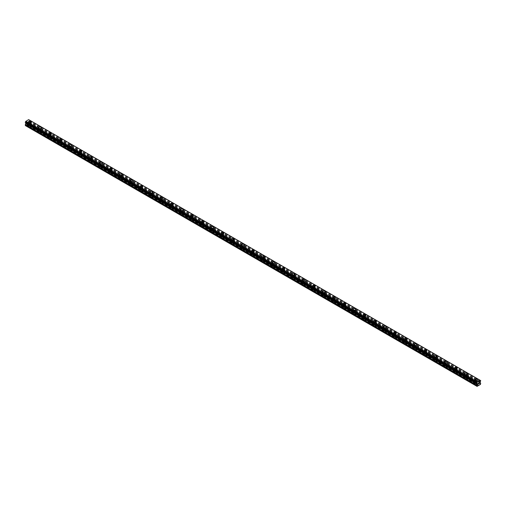 <?xml version="1.0" encoding="UTF-8"?>
<svg xmlns="http://www.w3.org/2000/svg" width="506" height="506" viewBox="0 0 506 506"><rect width="100%" height="100%" fill="white"/><g stroke="black" fill="none" stroke-linecap="round" stroke-linejoin="round"><path stroke-width="0.38" stroke-dasharray="2.53 1.9" d="M29.664 125.716L29.519 125.627A0.835 0.481 0 0 0 28.987 125.937L28.95 126.127A0.835 0.481 0 0 0 28.943 126.19A0.835 0.481 0 0 0 29.19 126.532A0.835 0.481 0 0 0 29.898 126.671L30.044 126.551A0.835 0.481 0 0 0 30.575 126.241L30.613 126.26A0.835 0.481 0 0 0 30.619 126.19A0.835 0.481 0 0 0 30.373 125.849A0.835 0.481 0 0 0 29.664 125.716L27.602 124.52L29.19 123.306L29.19 122.458L28.583 121.946L28.791 120.953A0.576 0.329 -60 0 1 29.095 120.422L29.095 119.897A0.576 0.329 -60 0 1 28.785 119.707L28.646 119.618M29.19 123.995A0.835 0.481 0 0 0 30.101 124.103A0.835 0.481 0 0 0 30.619 123.654A0.835 0.481 0 0 0 30.373 123.312A0.835 0.481 0 0 0 29.462 123.205A0.835 0.481 0 0 0 28.943 123.654A0.835 0.481 0 0 0 29.19 123.995M31.094 121.895L31.094 121.895A1.316 0.759 180 0 1 30.284 122.597A1.316 0.759 180 0 1 28.848 122.433A1.316 0.759 180 0 1 28.469 121.895L28.469 121.895M39.81 131.573L39.664 131.49A0.835 0.481 0 0 0 39.133 131.794L39.101 131.984A0.835 0.481 0 0 0 39.088 132.047A0.835 0.481 0 0 0 39.335 132.389A0.835 0.481 0 0 0 40.044 132.528L40.189 132.408A0.835 0.481 0 0 0 40.72 132.098L40.758 132.117A0.835 0.481 0 0 0 40.765 132.047A0.835 0.481 0 0 0 40.518 131.705A0.835 0.481 0 0 0 39.81 131.573L30.613 126.26M39.335 129.852A0.835 0.481 0 0 0 40.246 129.96A0.835 0.481 0 0 0 40.765 129.511A0.835 0.481 0 0 0 40.518 129.169A0.835 0.481 0 0 0 39.607 129.068A0.835 0.481 0 0 0 39.088 129.511A0.835 0.481 0 0 0 39.335 129.852M41.245 127.759L41.245 127.752A1.316 0.759 180 0 1 40.429 128.454A1.316 0.759 180 0 1 39 128.29A1.316 0.759 180 0 1 38.614 127.759L38.614 127.752M49.955 137.43L49.816 137.347A0.835 0.481 0 0 0 49.278 137.657L49.246 137.841A0.835 0.481 0 0 0 49.234 137.91A0.835 0.481 0 0 0 49.48 138.252A0.835 0.481 0 0 0 50.189 138.385L50.334 138.264A0.835 0.481 0 0 0 50.872 137.955L50.904 137.974A0.835 0.481 0 0 0 50.91 137.91A0.835 0.481 0 0 0 50.663 137.569A0.835 0.481 0 0 0 49.955 137.43L40.758 132.117M49.48 135.709A0.835 0.481 0 0 0 50.391 135.817A0.835 0.481 0 0 0 50.91 135.368A0.835 0.481 0 0 0 50.663 135.026A0.835 0.481 0 0 0 49.752 134.925A0.835 0.481 0 0 0 49.234 135.368A0.835 0.481 0 0 0 49.48 135.709M51.391 133.616L51.391 133.609A1.316 0.759 180 0 1 50.575 134.318A1.316 0.759 180 0 1 49.145 134.153A1.316 0.759 180 0 1 48.759 133.616L48.759 133.609M60.106 143.287L59.961 143.204A0.835 0.481 0 0 0 59.423 143.514L59.392 143.698A0.835 0.481 0 0 0 59.385 143.767A0.835 0.481 0 0 0 59.626 144.109A0.835 0.481 0 0 0 60.334 144.242L60.48 144.121A0.835 0.481 0 0 0 61.017 143.812L61.049 143.831A0.835 0.481 0 0 0 61.055 143.767A0.835 0.481 0 0 0 60.815 143.426A0.835 0.481 0 0 0 60.106 143.287L50.904 137.974M59.626 141.566A0.835 0.481 0 0 0 60.543 141.674A0.835 0.481 0 0 0 61.055 141.225A0.835 0.481 0 0 0 60.815 140.883A0.835 0.481 0 0 0 59.898 140.782A0.835 0.481 0 0 0 59.385 141.225A0.835 0.481 0 0 0 59.626 141.566M61.536 139.473L61.536 139.473A1.316 0.759 180 0 1 60.726 140.175A1.316 0.759 180 0 1 59.291 140.01A1.316 0.759 180 0 1 58.905 139.473L58.905 139.473M70.252 149.143L70.106 149.061A0.835 0.481 0 0 0 69.569 149.371L69.537 149.555A0.835 0.481 0 0 0 69.531 149.624A0.835 0.481 0 0 0 69.777 149.966A0.835 0.481 0 0 0 70.486 150.105L70.625 149.978A0.835 0.481 0 0 0 71.163 149.668L71.194 149.694A0.835 0.481 0 0 0 71.201 149.624A0.835 0.481 0 0 0 70.96 149.283A0.835 0.481 0 0 0 70.252 149.143L61.049 143.831M69.777 147.429A0.835 0.481 0 0 0 70.688 147.531A0.835 0.481 0 0 0 71.201 147.088A0.835 0.481 0 0 0 70.96 146.746A0.835 0.481 0 0 0 70.043 146.639A0.835 0.481 0 0 0 69.531 147.088A0.835 0.481 0 0 0 69.777 147.429M71.681 145.33L71.681 145.33A1.316 0.759 180 0 1 70.872 146.032A1.316 0.759 180 0 1 69.436 145.867A1.316 0.759 180 0 1 69.05 145.33L69.05 145.33M80.397 155L80.252 154.918A0.835 0.481 0 0 0 79.72 155.228L79.682 155.412A0.835 0.481 0 0 0 79.676 155.481A0.835 0.481 0 0 0 79.923 155.823A0.835 0.481 0 0 0 80.631 155.962L80.777 155.835A0.835 0.481 0 0 0 81.308 155.532L81.339 155.551A0.835 0.481 0 0 0 81.352 155.481A0.835 0.481 0 0 0 81.105 155.14A0.835 0.481 0 0 0 80.397 155L71.194 149.694M79.923 153.286A0.835 0.481 0 0 0 80.833 153.388A0.835 0.481 0 0 0 81.352 152.945A0.835 0.481 0 0 0 81.105 152.603A0.835 0.481 0 0 0 80.195 152.496A0.835 0.481 0 0 0 79.676 152.945A0.835 0.481 0 0 0 79.923 153.286M81.827 151.186L81.827 151.186A1.316 0.759 180 0 1 81.017 151.889A1.316 0.759 180 0 1 79.581 151.724A1.316 0.759 180 0 1 79.195 151.186L79.195 151.186M90.542 160.864L90.397 160.775A0.835 0.481 0 0 0 89.866 161.085L89.828 161.275A0.835 0.481 0 0 0 89.821 161.338A0.835 0.481 0 0 0 90.068 161.68A0.835 0.481 0 0 0 90.776 161.819L90.922 161.699A0.835 0.481 0 0 0 91.453 161.389L91.491 161.408A0.835 0.481 0 0 0 91.497 161.338A0.835 0.481 0 0 0 91.251 160.997A0.835 0.481 0 0 0 90.542 160.864L81.339 155.551M90.068 159.143A0.835 0.481 0 0 0 90.979 159.245A0.835 0.481 0 0 0 91.497 158.802A0.835 0.481 0 0 0 91.251 158.46A0.835 0.481 0 0 0 90.34 158.353A0.835 0.481 0 0 0 89.821 158.802A0.835 0.481 0 0 0 90.068 159.143M91.972 157.043L91.972 157.043A1.316 0.759 180 0 1 91.162 157.745A1.316 0.759 180 0 1 89.726 157.581A1.316 0.759 180 0 1 89.341 157.043L89.341 157.043M100.688 166.721L100.542 166.638A0.835 0.481 0 0 0 100.011 166.942L99.979 167.132A0.835 0.481 0 0 0 99.967 167.195A0.835 0.481 0 0 0 100.213 167.537A0.835 0.481 0 0 0 100.922 167.676L101.067 167.556A0.835 0.481 0 0 0 101.598 167.246L101.636 167.265A0.835 0.481 0 0 0 101.643 167.195A0.835 0.481 0 0 0 101.396 166.853A0.835 0.481 0 0 0 100.688 166.721L91.491 161.408M100.213 165A0.835 0.481 0 0 0 101.124 165.108A0.835 0.481 0 0 0 101.643 164.659A0.835 0.481 0 0 0 101.396 164.317A0.835 0.481 0 0 0 100.485 164.21A0.835 0.481 0 0 0 99.967 164.659A0.835 0.481 0 0 0 100.213 165M102.123 162.9L102.123 162.9A1.316 0.759 180 0 1 101.308 163.602A1.316 0.759 180 0 1 99.878 163.438A1.316 0.759 180 0 1 99.492 162.9L99.492 162.9M110.833 172.578L110.694 172.495A0.835 0.481 0 0 0 110.156 172.799L110.125 172.989A0.835 0.481 0 0 0 110.112 173.052A0.835 0.481 0 0 0 110.359 173.4A0.835 0.481 0 0 0 111.067 173.533L111.212 173.413A0.835 0.481 0 0 0 111.75 173.103L111.782 173.122A0.835 0.481 0 0 0 111.788 173.052A0.835 0.481 0 0 0 111.541 172.71A0.835 0.481 0 0 0 110.833 172.578L101.636 167.265M110.359 170.857A0.835 0.481 0 0 0 111.269 170.965A0.835 0.481 0 0 0 111.788 170.516A0.835 0.481 0 0 0 111.541 170.174A0.835 0.481 0 0 0 110.631 170.073A0.835 0.481 0 0 0 110.112 170.516A0.835 0.481 0 0 0 110.359 170.857M112.269 168.764L112.269 168.757A1.316 0.759 180 0 1 111.453 169.466A1.316 0.759 180 0 1 110.023 169.301A1.316 0.759 180 0 1 109.638 168.764L109.638 168.757M120.985 178.435L120.839 178.352A0.835 0.481 0 0 0 120.301 178.662L120.27 178.846A0.835 0.481 0 0 0 120.264 178.915A0.835 0.481 0 0 0 120.504 179.257A0.835 0.481 0 0 0 121.212 179.39L121.358 179.269A0.835 0.481 0 0 0 121.895 178.96L121.927 178.979A0.835 0.481 0 0 0 121.933 178.915A0.835 0.481 0 0 0 121.693 178.574A0.835 0.481 0 0 0 120.985 178.435L111.782 173.122M120.504 176.714A0.835 0.481 0 0 0 121.421 176.822A0.835 0.481 0 0 0 121.933 176.373A0.835 0.481 0 0 0 121.693 176.031A0.835 0.481 0 0 0 120.776 175.93A0.835 0.481 0 0 0 120.264 176.373A0.835 0.481 0 0 0 120.504 176.714M122.414 174.614L122.414 174.621A1.316 0.759 180 0 1 121.604 175.323A1.316 0.759 180 0 1 120.169 175.158A1.316 0.759 180 0 1 119.783 174.621L119.783 174.614M131.13 184.292L130.984 184.209A0.835 0.481 0 0 0 130.447 184.519L130.415 184.703A0.835 0.481 0 0 0 130.409 184.772A0.835 0.481 0 0 0 130.656 185.114A0.835 0.481 0 0 0 131.358 185.247L131.503 185.126A0.835 0.481 0 0 0 132.041 184.816L132.072 184.835A0.835 0.481 0 0 0 132.079 184.772A0.835 0.481 0 0 0 131.838 184.431A0.835 0.481 0 0 0 131.13 184.292L121.927 178.979M130.656 182.571A0.835 0.481 0 0 0 131.566 182.679A0.835 0.481 0 0 0 132.079 182.23A0.835 0.481 0 0 0 131.838 181.888A0.835 0.481 0 0 0 130.921 181.787A0.835 0.481 0 0 0 130.409 182.23A0.835 0.481 0 0 0 130.656 182.571M132.559 180.478L132.559 180.478A1.316 0.759 180 0 1 131.75 181.18A1.316 0.759 180 0 1 130.314 181.015A1.316 0.759 180 0 1 129.928 180.478L129.928 180.478M141.275 190.148L141.13 190.066A0.835 0.481 0 0 0 140.598 190.376L140.56 190.56A0.835 0.481 0 0 0 140.554 190.629A0.835 0.481 0 0 0 140.801 190.971A0.835 0.481 0 0 0 141.509 191.11L141.648 190.983A0.835 0.481 0 0 0 142.186 190.68L142.218 190.699A0.835 0.481 0 0 0 142.23 190.629A0.835 0.481 0 0 0 141.984 190.288A0.835 0.481 0 0 0 141.275 190.148L132.072 184.835M140.801 188.434A0.835 0.481 0 0 0 141.712 188.536A0.835 0.481 0 0 0 142.23 188.093A0.835 0.481 0 0 0 141.984 187.751A0.835 0.481 0 0 0 141.073 187.644A0.835 0.481 0 0 0 140.554 188.093A0.835 0.481 0 0 0 140.801 188.434M142.705 186.334L142.705 186.334A1.316 0.759 180 0 1 141.895 187.037A1.316 0.759 180 0 1 140.459 186.872A1.316 0.759 180 0 1 140.073 186.334L140.073 186.334M151.421 196.005L151.275 195.923A0.835 0.481 0 0 0 150.744 196.233L150.706 196.417A0.835 0.481 0 0 0 150.699 196.486A0.835 0.481 0 0 0 150.946 196.828A0.835 0.481 0 0 0 151.655 196.967L151.8 196.84A0.835 0.481 0 0 0 152.331 196.537L152.363 196.556A0.835 0.481 0 0 0 152.376 196.486A0.835 0.481 0 0 0 152.129 196.145A0.835 0.481 0 0 0 151.421 196.005L142.218 190.699M150.946 194.291A0.835 0.481 0 0 0 151.857 194.393A0.835 0.481 0 0 0 152.376 193.95A0.835 0.481 0 0 0 152.129 193.608A0.835 0.481 0 0 0 151.218 193.501A0.835 0.481 0 0 0 150.699 193.95A0.835 0.481 0 0 0 150.946 194.291M152.85 192.191L152.85 192.191A1.316 0.759 180 0 1 152.04 192.894A1.316 0.759 180 0 1 150.605 192.729A1.316 0.759 180 0 1 150.219 192.191L150.219 192.191M161.566 201.869L161.42 201.78A0.835 0.481 0 0 0 160.889 202.09L160.857 202.28A0.835 0.481 0 0 0 160.845 202.343A0.835 0.481 0 0 0 161.091 202.685A0.835 0.481 0 0 0 161.8 202.824L161.945 202.704A0.835 0.481 0 0 0 162.477 202.394L162.515 202.413A0.835 0.481 0 0 0 162.521 202.343A0.835 0.481 0 0 0 162.274 202.002A0.835 0.481 0 0 0 161.566 201.869L152.363 196.556M161.091 200.148A0.835 0.481 0 0 0 162.002 200.256A0.835 0.481 0 0 0 162.521 199.807A0.835 0.481 0 0 0 162.274 199.465A0.835 0.481 0 0 0 161.363 199.358A0.835 0.481 0 0 0 160.845 199.807A0.835 0.481 0 0 0 161.091 200.148M163.002 198.048L163.002 198.048A1.316 0.759 180 0 1 162.186 198.75A1.316 0.759 180 0 1 160.756 198.586A1.316 0.759 180 0 1 160.37 198.048L160.37 198.048M171.711 207.726L171.566 207.643A0.835 0.481 0 0 0 171.034 207.947L171.003 208.137A0.835 0.481 0 0 0 170.99 208.2A0.835 0.481 0 0 0 171.237 208.542A0.835 0.481 0 0 0 171.945 208.681L172.091 208.561A0.835 0.481 0 0 0 172.622 208.251L172.66 208.27A0.835 0.481 0 0 0 172.666 208.2A0.835 0.481 0 0 0 172.419 207.858A0.835 0.481 0 0 0 171.711 207.726L162.515 202.413M171.237 206.005A0.835 0.481 0 0 0 172.148 206.113A0.835 0.481 0 0 0 172.666 205.664A0.835 0.481 0 0 0 172.419 205.322A0.835 0.481 0 0 0 171.509 205.215A0.835 0.481 0 0 0 170.99 205.664A0.835 0.481 0 0 0 171.237 206.005M173.147 203.912L173.147 203.905A1.316 0.759 180 0 1 172.331 204.607A1.316 0.759 180 0 1 170.901 204.443A1.316 0.759 180 0 1 170.516 203.912L170.516 203.905M181.856 213.583L181.717 213.5A0.835 0.481 0 0 0 181.18 213.81L181.148 213.994A0.835 0.481 0 0 0 181.142 214.063A0.835 0.481 0 0 0 181.382 214.405A0.835 0.481 0 0 0 182.09 214.538L182.236 214.417A0.835 0.481 0 0 0 182.774 214.108L182.805 214.127A0.835 0.481 0 0 0 182.811 214.063A0.835 0.481 0 0 0 182.565 213.722A0.835 0.481 0 0 0 181.856 213.583L172.66 208.27M181.382 211.862A0.835 0.481 0 0 0 182.299 211.97A0.835 0.481 0 0 0 182.811 211.521A0.835 0.481 0 0 0 182.565 211.179A0.835 0.481 0 0 0 181.654 211.078A0.835 0.481 0 0 0 181.142 211.521A0.835 0.481 0 0 0 181.382 211.862M183.292 209.769L183.292 209.762A1.316 0.759 180 0 1 182.476 210.471A1.316 0.759 180 0 1 181.047 210.306A1.316 0.759 180 0 1 180.661 209.769L180.661 209.762M192.008 219.44L191.863 219.357A0.835 0.481 0 0 0 191.325 219.667L191.293 219.851A0.835 0.481 0 0 0 191.287 219.92A0.835 0.481 0 0 0 191.527 220.262A0.835 0.481 0 0 0 192.236 220.395L192.381 220.274A0.835 0.481 0 0 0 192.919 219.965L192.95 219.983A0.835 0.481 0 0 0 192.957 219.92A0.835 0.481 0 0 0 192.716 219.579A0.835 0.481 0 0 0 192.008 219.44L182.805 214.127M191.527 217.719A0.835 0.481 0 0 0 192.444 217.827A0.835 0.481 0 0 0 192.957 217.378A0.835 0.481 0 0 0 192.716 217.036A0.835 0.481 0 0 0 191.799 216.935A0.835 0.481 0 0 0 191.287 217.378A0.835 0.481 0 0 0 191.527 217.719M193.437 215.626L193.437 215.626A1.316 0.759 180 0 1 192.628 216.328A1.316 0.759 180 0 1 191.192 216.163A1.316 0.759 180 0 1 190.806 215.626L190.806 215.626M202.153 225.296L202.008 225.214A0.835 0.481 0 0 0 201.47 225.524L201.439 225.708A0.835 0.481 0 0 0 201.432 225.777A0.835 0.481 0 0 0 201.679 226.119A0.835 0.481 0 0 0 202.387 226.258L202.526 226.131A0.835 0.481 0 0 0 203.064 225.821L203.096 225.84A0.835 0.481 0 0 0 203.108 225.777A0.835 0.481 0 0 0 202.862 225.436A0.835 0.481 0 0 0 202.153 225.296L192.95 219.983M201.679 223.582A0.835 0.481 0 0 0 202.59 223.684A0.835 0.481 0 0 0 203.108 223.241A0.835 0.481 0 0 0 202.862 222.899A0.835 0.481 0 0 0 201.951 222.792A0.835 0.481 0 0 0 201.432 223.241A0.835 0.481 0 0 0 201.679 223.582M203.583 221.483L203.583 221.483A1.316 0.759 180 0 1 202.773 222.185A1.316 0.759 180 0 1 201.337 222.02A1.316 0.759 180 0 1 200.952 221.483L200.952 221.483M212.299 231.153L212.153 231.071A0.835 0.481 0 0 0 211.622 231.381L211.584 231.565A0.835 0.481 0 0 0 211.578 231.634A0.835 0.481 0 0 0 211.824 231.976A0.835 0.481 0 0 0 212.533 232.115L212.678 231.988A0.835 0.481 0 0 0 213.209 231.685L213.241 231.704A0.835 0.481 0 0 0 213.254 231.634A0.835 0.481 0 0 0 213.007 231.293A0.835 0.481 0 0 0 212.299 231.153L203.096 225.84M211.824 229.439A0.835 0.481 0 0 0 212.735 229.541A0.835 0.481 0 0 0 213.254 229.098A0.835 0.481 0 0 0 213.007 228.756A0.835 0.481 0 0 0 212.096 228.649A0.835 0.481 0 0 0 211.578 229.098A0.835 0.481 0 0 0 211.824 229.439M213.728 227.339L213.728 227.339A1.316 0.759 180 0 1 212.918 228.042A1.316 0.759 180 0 1 211.483 227.877A1.316 0.759 180 0 1 211.097 227.339L211.097 227.339M222.444 237.017L222.298 236.928A0.835 0.481 0 0 0 221.767 237.238L221.729 237.428A0.835 0.481 0 0 0 221.723 237.491A0.835 0.481 0 0 0 221.97 237.833A0.835 0.481 0 0 0 222.678 237.972L222.823 237.852A0.835 0.481 0 0 0 223.355 237.542L223.393 237.561A0.835 0.481 0 0 0 223.399 237.491A0.835 0.481 0 0 0 223.152 237.15A0.835 0.481 0 0 0 222.444 237.017L213.241 231.704M221.97 235.296A0.835 0.481 0 0 0 222.88 235.398A0.835 0.481 0 0 0 223.399 234.955A0.835 0.481 0 0 0 223.152 234.613A0.835 0.481 0 0 0 222.242 234.506A0.835 0.481 0 0 0 221.723 234.955A0.835 0.481 0 0 0 221.97 235.296M223.873 233.196L223.873 233.196A1.316 0.759 180 0 1 223.064 233.898A1.316 0.759 180 0 1 221.628 233.734A1.316 0.759 180 0 1 221.248 233.196L221.248 233.196M232.589 242.874L232.444 242.785A0.835 0.481 0 0 0 231.912 243.095L231.881 243.285A0.835 0.481 0 0 0 231.868 243.348A0.835 0.481 0 0 0 232.115 243.69A0.835 0.481 0 0 0 232.823 243.829L232.969 243.709A0.835 0.481 0 0 0 233.5 243.399L233.538 243.418A0.835 0.481 0 0 0 233.544 243.348A0.835 0.481 0 0 0 233.298 243.006A0.835 0.481 0 0 0 232.589 242.874L223.393 237.561M232.115 241.153A0.835 0.481 0 0 0 233.026 241.261A0.835 0.481 0 0 0 233.544 240.812A0.835 0.481 0 0 0 233.298 240.47A0.835 0.481 0 0 0 232.387 240.363A0.835 0.481 0 0 0 231.868 240.812A0.835 0.481 0 0 0 232.115 241.153M234.025 239.053L234.025 239.053A1.316 0.759 180 0 1 233.209 239.755A1.316 0.759 180 0 1 231.78 239.591A1.316 0.759 180 0 1 231.394 239.053L231.394 239.053M242.735 248.731L242.595 248.648A0.835 0.481 0 0 0 242.058 248.952L242.026 249.142A0.835 0.481 0 0 0 242.02 249.205A0.835 0.481 0 0 0 242.26 249.553A0.835 0.481 0 0 0 242.969 249.686L243.114 249.566A0.835 0.481 0 0 0 243.652 249.256L243.683 249.275A0.835 0.481 0 0 0 243.69 249.205A0.835 0.481 0 0 0 243.443 248.863A0.835 0.481 0 0 0 242.735 248.731L233.538 243.418M242.26 247.01A0.835 0.481 0 0 0 243.171 247.118A0.835 0.481 0 0 0 243.69 246.669A0.835 0.481 0 0 0 243.443 246.327A0.835 0.481 0 0 0 242.532 246.226A0.835 0.481 0 0 0 242.02 246.669A0.835 0.481 0 0 0 242.26 247.01M244.17 244.917L244.17 244.91A1.316 0.759 180 0 1 243.354 245.619A1.316 0.759 180 0 1 241.925 245.448A1.316 0.759 180 0 1 241.539 244.917L241.539 244.91M252.886 254.588L252.741 254.505A0.835 0.481 0 0 0 252.203 254.815L252.171 254.999A0.835 0.481 0 0 0 252.165 255.068A0.835 0.481 0 0 0 252.405 255.41A0.835 0.481 0 0 0 253.114 255.543L253.259 255.422A0.835 0.481 0 0 0 253.797 255.113L253.829 255.132A0.835 0.481 0 0 0 253.835 255.068A0.835 0.481 0 0 0 253.595 254.727A0.835 0.481 0 0 0 252.886 254.588L243.683 249.275M252.405 252.867A0.835 0.481 0 0 0 253.323 252.975A0.835 0.481 0 0 0 253.835 252.526A0.835 0.481 0 0 0 253.595 252.184A0.835 0.481 0 0 0 252.677 252.083A0.835 0.481 0 0 0 252.165 252.526A0.835 0.481 0 0 0 252.405 252.867M254.316 250.767L254.316 250.774A1.316 0.759 180 0 1 253.506 251.476A1.316 0.759 180 0 1 252.07 251.311A1.316 0.759 180 0 1 251.684 250.774L251.684 250.767M263.031 260.445L262.886 260.362A0.835 0.481 0 0 0 262.348 260.672L262.317 260.856A0.835 0.481 0 0 0 262.31 260.925A0.835 0.481 0 0 0 262.557 261.267A0.835 0.481 0 0 0 263.265 261.4L263.405 261.279A0.835 0.481 0 0 0 263.942 260.969L263.974 260.988A0.835 0.481 0 0 0 263.98 260.925A0.835 0.481 0 0 0 263.74 260.584A0.835 0.481 0 0 0 263.031 260.445L253.829 255.132M262.557 258.724A0.835 0.481 0 0 0 263.468 258.832A0.835 0.481 0 0 0 263.98 258.383A0.835 0.481 0 0 0 263.74 258.041A0.835 0.481 0 0 0 262.829 257.94A0.835 0.481 0 0 0 262.31 258.383A0.835 0.481 0 0 0 262.557 258.724M264.461 256.631L264.461 256.631A1.316 0.759 180 0 1 263.651 257.333A1.316 0.759 180 0 1 262.216 257.168A1.316 0.759 180 0 1 261.83 256.631L261.83 256.631M273.177 266.301L273.031 266.219A0.835 0.481 0 0 0 272.5 266.529L272.462 266.713A0.835 0.481 0 0 0 272.456 266.782A0.835 0.481 0 0 0 272.702 267.124A0.835 0.481 0 0 0 273.411 267.263L273.556 267.136A0.835 0.481 0 0 0 274.088 266.833L274.119 266.852A0.835 0.481 0 0 0 274.132 266.782A0.835 0.481 0 0 0 273.885 266.441A0.835 0.481 0 0 0 273.177 266.301L263.974 260.988M272.702 264.587A0.835 0.481 0 0 0 273.613 264.689A0.835 0.481 0 0 0 274.132 264.246A0.835 0.481 0 0 0 273.885 263.904A0.835 0.481 0 0 0 272.974 263.797A0.835 0.481 0 0 0 272.456 264.246A0.835 0.481 0 0 0 272.702 264.587M274.606 262.487L274.606 262.487A1.316 0.759 180 0 1 273.797 263.19A1.316 0.759 180 0 1 272.361 263.025A1.316 0.759 180 0 1 271.975 262.487L271.975 262.487M283.322 272.158L283.177 272.076A0.835 0.481 0 0 0 282.645 272.386L282.607 272.57A0.835 0.481 0 0 0 282.601 272.639A0.835 0.481 0 0 0 282.848 272.981A0.835 0.481 0 0 0 283.556 273.12L283.702 272.993A0.835 0.481 0 0 0 284.233 272.69L284.271 272.709A0.835 0.481 0 0 0 284.277 272.639A0.835 0.481 0 0 0 284.03 272.298A0.835 0.481 0 0 0 283.322 272.158L274.119 266.852M282.848 270.444A0.835 0.481 0 0 0 283.758 270.546A0.835 0.481 0 0 0 284.277 270.103A0.835 0.481 0 0 0 284.03 269.761A0.835 0.481 0 0 0 283.12 269.654A0.835 0.481 0 0 0 282.601 270.103A0.835 0.481 0 0 0 282.848 270.444M284.751 268.344L284.751 268.344A1.316 0.759 180 0 1 283.942 269.047A1.316 0.759 180 0 1 282.506 268.882A1.316 0.759 180 0 1 282.127 268.344L282.127 268.344M293.467 278.022L293.322 277.933A0.835 0.481 0 0 0 292.791 278.243L292.759 278.433A0.835 0.481 0 0 0 292.746 278.496A0.835 0.481 0 0 0 292.993 278.838A0.835 0.481 0 0 0 293.701 278.977L293.847 278.857A0.835 0.481 0 0 0 294.378 278.547L294.416 278.566A0.835 0.481 0 0 0 294.422 278.496A0.835 0.481 0 0 0 294.176 278.155A0.835 0.481 0 0 0 293.467 278.022L284.271 272.709M292.993 276.301A0.835 0.481 0 0 0 293.904 276.402A0.835 0.481 0 0 0 294.422 275.96A0.835 0.481 0 0 0 294.176 275.618A0.835 0.481 0 0 0 293.265 275.511A0.835 0.481 0 0 0 292.746 275.96A0.835 0.481 0 0 0 292.993 276.301M294.903 274.201L294.903 274.201A1.316 0.759 180 0 1 294.087 274.903A1.316 0.759 180 0 1 292.658 274.739A1.316 0.759 180 0 1 292.272 274.201L292.272 274.201M303.613 283.879L303.474 283.796A0.835 0.481 0 0 0 302.936 284.1L302.904 284.29A0.835 0.481 0 0 0 302.892 284.353A0.835 0.481 0 0 0 303.138 284.695A0.835 0.481 0 0 0 303.847 284.834L303.992 284.714A0.835 0.481 0 0 0 304.53 284.404L304.561 284.423A0.835 0.481 0 0 0 304.568 284.353A0.835 0.481 0 0 0 304.321 284.011A0.835 0.481 0 0 0 303.613 283.879L294.416 278.566M303.138 282.158A0.835 0.481 0 0 0 304.049 282.266A0.835 0.481 0 0 0 304.568 281.817A0.835 0.481 0 0 0 304.321 281.475A0.835 0.481 0 0 0 303.41 281.368A0.835 0.481 0 0 0 302.892 281.817A0.835 0.481 0 0 0 303.138 282.158M305.048 280.065L305.048 280.058A1.316 0.759 180 0 1 304.232 280.76A1.316 0.759 180 0 1 302.803 280.596A1.316 0.759 180 0 1 302.417 280.065L302.417 280.058M313.764 289.736L313.619 289.653A0.835 0.481 0 0 0 313.081 289.963L313.05 290.147A0.835 0.481 0 0 0 313.043 290.216A0.835 0.481 0 0 0 313.284 290.558A0.835 0.481 0 0 0 313.992 290.691L314.137 290.57A0.835 0.481 0 0 0 314.675 290.261L314.707 290.28A0.835 0.481 0 0 0 314.713 290.216A0.835 0.481 0 0 0 314.473 289.875A0.835 0.481 0 0 0 313.764 289.736L304.561 284.423M313.284 288.015A0.835 0.481 0 0 0 314.201 288.123A0.835 0.481 0 0 0 314.713 287.674A0.835 0.481 0 0 0 314.473 287.332A0.835 0.481 0 0 0 313.556 287.231A0.835 0.481 0 0 0 313.043 287.674A0.835 0.481 0 0 0 313.284 288.015M315.194 285.922L315.194 285.915A1.316 0.759 180 0 1 314.384 286.624A1.316 0.759 180 0 1 312.948 286.459A1.316 0.759 180 0 1 312.563 285.922L312.563 285.915M323.91 295.593L323.764 295.51A0.835 0.481 0 0 0 323.226 295.82L323.195 296.004A0.835 0.481 0 0 0 323.189 296.073A0.835 0.481 0 0 0 323.435 296.415A0.835 0.481 0 0 0 324.144 296.548L324.283 296.427A0.835 0.481 0 0 0 324.82 296.118L324.852 296.136A0.835 0.481 0 0 0 324.858 296.073A0.835 0.481 0 0 0 324.618 295.732A0.835 0.481 0 0 0 323.91 295.593L314.707 290.28M323.435 293.872A0.835 0.481 0 0 0 324.346 293.98A0.835 0.481 0 0 0 324.858 293.531A0.835 0.481 0 0 0 324.618 293.189A0.835 0.481 0 0 0 323.701 293.088A0.835 0.481 0 0 0 323.189 293.531A0.835 0.481 0 0 0 323.435 293.872M325.339 291.779L325.339 291.779A1.316 0.759 180 0 1 324.529 292.481A1.316 0.759 180 0 1 323.094 292.316A1.316 0.759 180 0 1 322.708 291.779L322.708 291.779M334.055 301.45L333.909 301.367A0.835 0.481 0 0 0 333.378 301.677L333.34 301.861A0.835 0.481 0 0 0 333.334 301.93A0.835 0.481 0 0 0 333.58 302.272A0.835 0.481 0 0 0 334.289 302.411L334.434 302.284A0.835 0.481 0 0 0 334.966 301.974L334.997 301.993A0.835 0.481 0 0 0 335.01 301.93A0.835 0.481 0 0 0 334.763 301.589A0.835 0.481 0 0 0 334.055 301.45L324.852 296.136M333.58 299.735A0.835 0.481 0 0 0 334.491 299.837A0.835 0.481 0 0 0 335.01 299.394A0.835 0.481 0 0 0 334.763 299.046A0.835 0.481 0 0 0 333.852 298.945A0.835 0.481 0 0 0 333.334 299.394A0.835 0.481 0 0 0 333.58 299.735M335.484 297.636L335.484 297.636A1.316 0.759 180 0 1 334.675 298.338A1.316 0.759 180 0 1 333.239 298.173A1.316 0.759 180 0 1 332.853 297.636L332.853 297.636M344.2 307.306L344.055 307.224A0.835 0.481 0 0 0 343.523 307.534L343.485 307.718A0.835 0.481 0 0 0 343.479 307.787A0.835 0.481 0 0 0 343.726 308.129A0.835 0.481 0 0 0 344.434 308.268L344.58 308.141A0.835 0.481 0 0 0 345.111 307.838L345.143 307.857A0.835 0.481 0 0 0 345.155 307.787A0.835 0.481 0 0 0 344.909 307.446A0.835 0.481 0 0 0 344.2 307.306L334.997 301.993M343.726 305.592A0.835 0.481 0 0 0 344.637 305.694A0.835 0.481 0 0 0 345.155 305.251A0.835 0.481 0 0 0 344.909 304.909A0.835 0.481 0 0 0 343.998 304.802A0.835 0.481 0 0 0 343.479 305.251A0.835 0.481 0 0 0 343.726 305.592M345.63 303.492L345.63 303.492A1.316 0.759 180 0 1 344.82 304.195A1.316 0.759 180 0 1 343.384 304.03A1.316 0.759 180 0 1 342.998 303.492L342.998 303.492M354.345 313.17L354.2 313.081A0.835 0.481 0 0 0 353.669 313.391L353.637 313.581A0.835 0.481 0 0 0 353.624 313.644A0.835 0.481 0 0 0 353.871 313.986A0.835 0.481 0 0 0 354.579 314.125L354.725 314.005A0.835 0.481 0 0 0 355.256 313.695L355.294 313.714A0.835 0.481 0 0 0 355.301 313.644A0.835 0.481 0 0 0 355.054 313.303A0.835 0.481 0 0 0 354.345 313.17L345.143 307.857M353.871 311.449A0.835 0.481 0 0 0 354.782 311.551A0.835 0.481 0 0 0 355.301 311.108A0.835 0.481 0 0 0 355.054 310.766A0.835 0.481 0 0 0 354.143 310.659A0.835 0.481 0 0 0 353.624 311.108A0.835 0.481 0 0 0 353.871 311.449M355.781 309.349L355.781 309.349A1.316 0.759 180 0 1 354.965 310.051A1.316 0.759 180 0 1 353.536 309.887A1.316 0.759 180 0 1 353.15 309.349L353.15 309.349M364.491 319.027L364.352 318.938A0.835 0.481 0 0 0 363.814 319.248L363.782 319.438A0.835 0.481 0 0 0 363.77 319.501A0.835 0.481 0 0 0 364.016 319.843A0.835 0.481 0 0 0 364.725 319.982L364.87 319.862A0.835 0.481 0 0 0 365.402 319.552L365.44 319.571A0.835 0.481 0 0 0 365.446 319.501A0.835 0.481 0 0 0 365.199 319.159A0.835 0.481 0 0 0 364.491 319.027L355.294 313.714M364.016 317.306A0.835 0.481 0 0 0 364.927 317.414A0.835 0.481 0 0 0 365.446 316.965A0.835 0.481 0 0 0 365.199 316.623A0.835 0.481 0 0 0 364.288 316.516A0.835 0.481 0 0 0 363.77 316.965A0.835 0.481 0 0 0 364.016 317.306M365.927 315.206L365.927 315.206A1.316 0.759 180 0 1 365.111 315.908A1.316 0.759 180 0 1 363.681 315.744A1.316 0.759 180 0 1 363.295 315.206L363.295 315.206M374.642 324.884L374.497 324.801A0.835 0.481 0 0 0 373.959 325.105L373.928 325.295A0.835 0.481 0 0 0 373.921 325.358A0.835 0.481 0 0 0 374.162 325.7A0.835 0.481 0 0 0 374.87 325.839L375.016 325.719A0.835 0.481 0 0 0 375.553 325.409L375.585 325.428A0.835 0.481 0 0 0 375.591 325.358A0.835 0.481 0 0 0 375.344 325.016A0.835 0.481 0 0 0 374.642 324.884L365.44 319.571M374.162 323.163A0.835 0.481 0 0 0 375.079 323.271A0.835 0.481 0 0 0 375.591 322.822A0.835 0.481 0 0 0 375.344 322.48A0.835 0.481 0 0 0 374.434 322.379A0.835 0.481 0 0 0 373.921 322.822A0.835 0.481 0 0 0 374.162 323.163M376.072 321.07L376.072 321.063A1.316 0.759 180 0 1 375.256 321.772A1.316 0.759 180 0 1 373.826 321.601A1.316 0.759 180 0 1 373.441 321.07L373.441 321.063M384.788 330.741L384.642 330.658A0.835 0.481 0 0 0 384.105 330.968L384.073 331.152A0.835 0.481 0 0 0 384.067 331.221A0.835 0.481 0 0 0 384.307 331.563A0.835 0.481 0 0 0 385.015 331.696L385.161 331.575A0.835 0.481 0 0 0 385.698 331.266L385.73 331.285A0.835 0.481 0 0 0 385.736 331.221A0.835 0.481 0 0 0 385.496 330.88A0.835 0.481 0 0 0 384.788 330.741L375.585 325.428M384.307 329.02A0.835 0.481 0 0 0 385.224 329.128A0.835 0.481 0 0 0 385.736 328.679A0.835 0.481 0 0 0 385.496 328.337A0.835 0.481 0 0 0 384.579 328.236A0.835 0.481 0 0 0 384.067 328.679A0.835 0.481 0 0 0 384.307 329.02M386.217 326.92L386.217 326.927A1.316 0.759 180 0 1 385.408 327.629A1.316 0.759 180 0 1 383.972 327.464A1.316 0.759 180 0 1 383.586 326.927L383.586 326.92M394.933 336.598L394.788 336.515A0.835 0.481 0 0 0 394.25 336.825L394.218 337.009A0.835 0.481 0 0 0 394.212 337.078A0.835 0.481 0 0 0 394.459 337.42A0.835 0.481 0 0 0 395.167 337.553L395.306 337.432A0.835 0.481 0 0 0 395.844 337.123L395.875 337.141A0.835 0.481 0 0 0 395.888 337.078A0.835 0.481 0 0 0 395.641 336.737A0.835 0.481 0 0 0 394.933 336.598L385.73 331.285M394.459 334.877A0.835 0.481 0 0 0 395.369 334.985A0.835 0.481 0 0 0 395.888 334.536A0.835 0.481 0 0 0 395.641 334.194A0.835 0.481 0 0 0 394.731 334.093A0.835 0.481 0 0 0 394.212 334.536A0.835 0.481 0 0 0 394.459 334.877M396.362 332.784L396.362 332.784A1.316 0.759 180 0 1 395.553 333.486A1.316 0.759 180 0 1 394.117 333.321A1.316 0.759 180 0 1 393.731 332.784L393.731 332.784M405.078 342.454L404.933 342.372A0.835 0.481 0 0 0 404.402 342.682L404.364 342.866A0.835 0.481 0 0 0 404.357 342.935A0.835 0.481 0 0 0 404.604 343.277A0.835 0.481 0 0 0 405.312 343.416L405.458 343.289A0.835 0.481 0 0 0 405.989 342.979L406.021 343.005A0.835 0.481 0 0 0 406.033 342.935A0.835 0.481 0 0 0 405.787 342.594A0.835 0.481 0 0 0 405.078 342.454L395.875 337.141M404.604 340.74A0.835 0.481 0 0 0 405.515 340.842A0.835 0.481 0 0 0 406.033 340.399A0.835 0.481 0 0 0 405.787 340.057A0.835 0.481 0 0 0 404.876 339.95A0.835 0.481 0 0 0 404.357 340.399A0.835 0.481 0 0 0 404.604 340.74M406.508 338.64L406.508 338.64A1.316 0.759 180 0 1 405.698 339.343A1.316 0.759 180 0 1 404.262 339.178A1.316 0.759 180 0 1 403.877 338.64L403.877 338.64M415.224 348.311L415.078 348.229A0.835 0.481 0 0 0 414.547 348.539L414.509 348.723A0.835 0.481 0 0 0 414.503 348.792A0.835 0.481 0 0 0 414.749 349.134A0.835 0.481 0 0 0 415.458 349.273L415.603 349.146A0.835 0.481 0 0 0 416.134 348.843L416.172 348.862A0.835 0.481 0 0 0 416.179 348.792A0.835 0.481 0 0 0 415.932 348.451A0.835 0.481 0 0 0 415.224 348.311L406.021 343.005M414.749 346.597A0.835 0.481 0 0 0 415.66 346.699A0.835 0.481 0 0 0 416.179 346.256A0.835 0.481 0 0 0 415.932 345.914A0.835 0.481 0 0 0 415.021 345.807A0.835 0.481 0 0 0 414.503 346.256A0.835 0.481 0 0 0 414.749 346.597M416.659 344.497L416.659 344.497A1.316 0.759 180 0 1 415.843 345.2A1.316 0.759 180 0 1 414.408 345.035A1.316 0.759 180 0 1 414.028 344.497L414.028 344.497M425.369 354.175L425.223 354.086A0.835 0.481 0 0 0 424.692 354.396L424.66 354.586A0.835 0.481 0 0 0 424.648 354.649A0.835 0.481 0 0 0 424.895 354.991A0.835 0.481 0 0 0 425.603 355.13L425.748 355.01A0.835 0.481 0 0 0 426.28 354.7L426.318 354.719A0.835 0.481 0 0 0 426.324 354.649A0.835 0.481 0 0 0 426.077 354.308A0.835 0.481 0 0 0 425.369 354.175L416.172 348.862M424.895 352.454A0.835 0.481 0 0 0 425.805 352.555A0.835 0.481 0 0 0 426.324 352.113A0.835 0.481 0 0 0 426.077 351.771A0.835 0.481 0 0 0 425.166 351.664A0.835 0.481 0 0 0 424.648 352.113A0.835 0.481 0 0 0 424.895 352.454M426.805 350.354L426.805 350.354A1.316 0.759 180 0 1 425.989 351.056A1.316 0.759 180 0 1 424.559 350.892A1.316 0.759 180 0 1 424.173 350.354L424.173 350.354M435.514 360.032L435.375 359.949A0.835 0.481 0 0 0 434.837 360.253L434.806 360.443A0.835 0.481 0 0 0 434.799 360.506A0.835 0.481 0 0 0 435.04 360.848A0.835 0.481 0 0 0 435.748 360.987L435.894 360.867A0.835 0.481 0 0 0 436.431 360.557L436.463 360.576A0.835 0.481 0 0 0 436.469 360.506A0.835 0.481 0 0 0 436.223 360.164A0.835 0.481 0 0 0 435.514 360.032L426.318 354.719M435.04 358.311A0.835 0.481 0 0 0 435.957 358.419A0.835 0.481 0 0 0 436.469 357.97A0.835 0.481 0 0 0 436.223 357.628A0.835 0.481 0 0 0 435.312 357.521A0.835 0.481 0 0 0 434.799 357.97A0.835 0.481 0 0 0 435.04 358.311M436.95 356.218L436.95 356.211A1.316 0.759 180 0 1 436.134 356.913A1.316 0.759 180 0 1 434.705 356.749A1.316 0.759 180 0 1 434.319 356.218L434.319 356.211M445.666 365.889L445.52 365.806A0.835 0.481 0 0 0 444.983 366.11L444.951 366.3A0.835 0.481 0 0 0 444.945 366.369A0.835 0.481 0 0 0 445.185 366.711A0.835 0.481 0 0 0 445.894 366.844L446.039 366.723A0.835 0.481 0 0 0 446.577 366.414L446.608 366.433A0.835 0.481 0 0 0 446.615 366.369A0.835 0.481 0 0 0 446.374 366.028A0.835 0.481 0 0 0 445.666 365.889L436.463 360.576M445.185 364.168A0.835 0.481 0 0 0 446.102 364.276A0.835 0.481 0 0 0 446.615 363.827A0.835 0.481 0 0 0 446.374 363.485A0.835 0.481 0 0 0 445.457 363.384A0.835 0.481 0 0 0 444.945 363.827A0.835 0.481 0 0 0 445.185 364.168M447.095 362.075L447.095 362.068A1.316 0.759 180 0 1 446.286 362.777A1.316 0.759 180 0 1 444.85 362.612A1.316 0.759 180 0 1 444.464 362.075L444.464 362.068M455.811 371.746L455.666 371.663A0.835 0.481 0 0 0 455.128 371.973L455.096 372.157A0.835 0.481 0 0 0 455.09 372.226A0.835 0.481 0 0 0 455.337 372.568A0.835 0.481 0 0 0 456.045 372.701L456.184 372.58A0.835 0.481 0 0 0 456.722 372.271L456.754 372.289A0.835 0.481 0 0 0 456.766 372.226A0.835 0.481 0 0 0 456.52 371.885A0.835 0.481 0 0 0 455.811 371.746L446.608 366.433M455.337 370.025A0.835 0.481 0 0 0 456.248 370.133A0.835 0.481 0 0 0 456.766 369.684A0.835 0.481 0 0 0 456.52 369.342A0.835 0.481 0 0 0 455.609 369.241A0.835 0.481 0 0 0 455.09 369.684A0.835 0.481 0 0 0 455.337 370.025M457.241 367.932L457.241 367.932A1.316 0.759 180 0 1 456.431 368.634A1.316 0.759 180 0 1 454.995 368.469A1.316 0.759 180 0 1 454.609 367.932L454.609 367.932M465.956 377.602L465.811 377.52A0.835 0.481 0 0 0 465.28 377.83L465.242 378.014A0.835 0.481 0 0 0 465.235 378.083A0.835 0.481 0 0 0 465.482 378.425A0.835 0.481 0 0 0 466.19 378.564L466.336 378.437A0.835 0.481 0 0 0 466.867 378.127L466.899 378.146A0.835 0.481 0 0 0 466.911 378.083A0.835 0.481 0 0 0 466.665 377.742A0.835 0.481 0 0 0 465.956 377.602L456.754 372.289M465.482 375.888A0.835 0.481 0 0 0 466.393 375.99A0.835 0.481 0 0 0 466.911 375.547A0.835 0.481 0 0 0 466.665 375.199A0.835 0.481 0 0 0 465.754 375.098A0.835 0.481 0 0 0 465.235 375.547A0.835 0.481 0 0 0 465.482 375.888M467.386 373.789L467.386 373.789A1.316 0.759 180 0 1 466.576 374.491A1.316 0.759 180 0 1 465.14 374.326A1.316 0.759 180 0 1 464.755 373.789L464.755 373.789M475.627 384.282A0.835 0.481 0 0 0 476.336 384.421L476.481 384.294A0.835 0.481 0 0 0 477.013 383.991L477.05 384.01A0.835 0.481 0 0 0 477.057 383.94A0.835 0.481 0 0 0 476.81 383.599A0.835 0.481 0 0 0 476.102 383.459L475.956 383.377A0.835 0.481 0 0 0 475.425 383.687L475.387 383.871A0.835 0.481 0 0 0 475.381 383.94A0.835 0.481 0 0 0 475.627 384.282M475.627 381.745A0.835 0.481 0 0 0 476.538 381.847A0.835 0.481 0 0 0 477.057 381.404A0.835 0.481 0 0 0 476.81 381.062A0.835 0.481 0 0 0 475.899 380.955A0.835 0.481 0 0 0 475.381 381.404A0.835 0.481 0 0 0 475.627 381.745M477.531 379.645L477.531 379.645A1.316 0.759 180 0 1 476.722 380.348A1.316 0.759 180 0 1 475.286 380.183A1.316 0.759 180 0 1 474.906 379.645L474.906 379.645M475.286 381.941A1.316 0.759 0 0 0 476.722 382.106A1.316 0.759 0 0 0 477.531 381.404A1.316 0.759 0 0 0 477.152 380.866A1.316 0.759 0 0 0 475.716 380.702A1.316 0.759 0 0 0 474.906 381.404A1.316 0.759 0 0 0 475.286 381.941M475.286 380.36A1.316 0.759 0 0 0 476.722 380.525A1.316 0.759 0 0 0 477.531 379.823A1.316 0.759 0 0 0 477.152 379.285A1.316 0.759 0 0 0 475.716 379.12A1.316 0.759 0 0 0 474.906 379.823A1.316 0.759 0 0 0 475.286 380.36M465.14 376.078A1.316 0.759 0 0 0 466.576 376.243A1.316 0.759 0 0 0 467.386 375.547A1.316 0.759 0 0 0 467 375.009A1.316 0.759 0 0 0 465.571 374.845A1.316 0.759 0 0 0 464.755 375.547A1.316 0.759 0 0 0 465.14 376.078M465.14 374.503A1.316 0.759 0 0 0 466.576 374.668A1.316 0.759 0 0 0 467.386 373.966A1.316 0.759 0 0 0 467 373.428A1.316 0.759 0 0 0 465.571 373.264A1.316 0.759 0 0 0 464.755 373.966A1.316 0.759 0 0 0 465.14 374.503M454.995 370.221A1.316 0.759 0 0 0 456.431 370.386A1.316 0.759 0 0 0 457.241 369.684A1.316 0.759 0 0 0 456.855 369.146A1.316 0.759 0 0 0 455.425 368.982A1.316 0.759 0 0 0 454.609 369.684A1.316 0.759 0 0 0 454.995 370.221M454.995 368.64A1.316 0.759 0 0 0 456.431 368.811A1.316 0.759 0 0 0 457.241 368.109A1.316 0.759 0 0 0 456.855 367.571A1.316 0.759 0 0 0 455.425 367.407A1.316 0.759 0 0 0 454.609 368.109A1.316 0.759 0 0 0 454.995 368.64M444.85 364.364A1.316 0.759 0 0 0 446.286 364.529A1.316 0.759 0 0 0 447.095 363.827A1.316 0.759 0 0 0 446.709 363.289A1.316 0.759 0 0 0 445.274 363.125A1.316 0.759 0 0 0 444.464 363.827A1.316 0.759 0 0 0 444.85 364.364M444.85 362.783A1.316 0.759 0 0 0 446.286 362.947A1.316 0.759 0 0 0 447.095 362.245A1.316 0.759 0 0 0 446.709 361.714A1.316 0.759 0 0 0 445.274 361.55A1.316 0.759 0 0 0 444.464 362.245A1.316 0.759 0 0 0 444.85 362.783M434.705 358.507A1.316 0.759 0 0 0 436.134 358.672A1.316 0.759 0 0 0 436.95 357.97A1.316 0.759 0 0 0 436.564 357.432A1.316 0.759 0 0 0 435.128 357.268A1.316 0.759 0 0 0 434.319 357.97A1.316 0.759 0 0 0 434.705 358.507M434.705 356.926A1.316 0.759 0 0 0 436.134 357.091A1.316 0.759 0 0 0 436.95 356.388A1.316 0.759 0 0 0 436.564 355.851A1.316 0.759 0 0 0 435.128 355.686A1.316 0.759 0 0 0 434.319 356.388A1.316 0.759 0 0 0 434.705 356.926M424.559 352.65A1.316 0.759 0 0 0 425.989 352.815A1.316 0.759 0 0 0 426.805 352.113A1.316 0.759 0 0 0 426.419 351.575A1.316 0.759 0 0 0 424.983 351.411A1.316 0.759 0 0 0 424.173 352.113A1.316 0.759 0 0 0 424.559 352.65M424.559 351.069A1.316 0.759 0 0 0 425.989 351.234A1.316 0.759 0 0 0 426.805 350.531A1.316 0.759 0 0 0 426.419 349.994A1.316 0.759 0 0 0 424.983 349.829A1.316 0.759 0 0 0 424.173 350.531A1.316 0.759 0 0 0 424.559 351.069M414.408 346.793A1.316 0.759 0 0 0 415.843 346.958A1.316 0.759 0 0 0 416.659 346.256A1.316 0.759 0 0 0 416.274 345.718A1.316 0.759 0 0 0 414.838 345.554A1.316 0.759 0 0 0 414.028 346.256A1.316 0.759 0 0 0 414.408 346.793M414.408 345.212A1.316 0.759 0 0 0 415.843 345.377A1.316 0.759 0 0 0 416.659 344.675A1.316 0.759 0 0 0 416.274 344.137A1.316 0.759 0 0 0 414.838 343.972A1.316 0.759 0 0 0 414.028 344.675A1.316 0.759 0 0 0 414.408 345.212M404.262 340.93A1.316 0.759 0 0 0 405.698 341.101A1.316 0.759 0 0 0 406.508 340.399A1.316 0.759 0 0 0 406.122 339.861A1.316 0.759 0 0 0 404.692 339.697A1.316 0.759 0 0 0 403.877 340.399A1.316 0.759 0 0 0 404.262 340.93M404.262 339.355A1.316 0.759 0 0 0 405.698 339.52A1.316 0.759 0 0 0 406.508 338.818A1.316 0.759 0 0 0 406.122 338.28A1.316 0.759 0 0 0 404.692 338.116A1.316 0.759 0 0 0 403.877 338.818A1.316 0.759 0 0 0 404.262 339.355M394.117 335.073A1.316 0.759 0 0 0 395.553 335.238A1.316 0.759 0 0 0 396.362 334.536A1.316 0.759 0 0 0 395.977 334.004A1.316 0.759 0 0 0 394.547 333.84A1.316 0.759 0 0 0 393.731 334.536A1.316 0.759 0 0 0 394.117 335.073M394.117 333.498A1.316 0.759 0 0 0 395.553 333.663A1.316 0.759 0 0 0 396.362 332.961A1.316 0.759 0 0 0 395.977 332.423A1.316 0.759 0 0 0 394.547 332.259A1.316 0.759 0 0 0 393.731 332.961A1.316 0.759 0 0 0 394.117 333.498M383.972 329.216A1.316 0.759 0 0 0 385.408 329.381A1.316 0.759 0 0 0 386.217 328.679A1.316 0.759 0 0 0 385.831 328.141A1.316 0.759 0 0 0 384.396 327.977A1.316 0.759 0 0 0 383.586 328.679A1.316 0.759 0 0 0 383.972 329.216M383.972 327.635A1.316 0.759 0 0 0 385.408 327.799A1.316 0.759 0 0 0 386.217 327.104A1.316 0.759 0 0 0 385.831 326.566A1.316 0.759 0 0 0 384.396 326.402A1.316 0.759 0 0 0 383.586 327.104A1.316 0.759 0 0 0 383.972 327.635M373.826 323.359A1.316 0.759 0 0 0 375.256 323.524A1.316 0.759 0 0 0 376.072 322.822A1.316 0.759 0 0 0 375.686 322.284A1.316 0.759 0 0 0 374.25 322.12A1.316 0.759 0 0 0 373.441 322.822A1.316 0.759 0 0 0 373.826 323.359M373.826 321.778A1.316 0.759 0 0 0 375.256 321.942A1.316 0.759 0 0 0 376.072 321.24A1.316 0.759 0 0 0 375.686 320.703A1.316 0.759 0 0 0 374.25 320.538A1.316 0.759 0 0 0 373.441 321.24A1.316 0.759 0 0 0 373.826 321.778M363.681 317.502A1.316 0.759 0 0 0 365.111 317.667A1.316 0.759 0 0 0 365.927 316.965A1.316 0.759 0 0 0 365.541 316.427A1.316 0.759 0 0 0 364.105 316.263A1.316 0.759 0 0 0 363.295 316.965A1.316 0.759 0 0 0 363.681 317.502M363.681 315.921A1.316 0.759 0 0 0 365.111 316.086A1.316 0.759 0 0 0 365.927 315.383A1.316 0.759 0 0 0 365.541 314.846A1.316 0.759 0 0 0 364.105 314.681A1.316 0.759 0 0 0 363.295 315.383A1.316 0.759 0 0 0 363.681 315.921M353.536 311.645A1.316 0.759 0 0 0 354.965 311.81A1.316 0.759 0 0 0 355.781 311.108A1.316 0.759 0 0 0 355.395 310.57A1.316 0.759 0 0 0 353.96 310.406A1.316 0.759 0 0 0 353.15 311.108A1.316 0.759 0 0 0 353.536 311.645M353.536 310.064A1.316 0.759 0 0 0 354.965 310.229A1.316 0.759 0 0 0 355.781 309.527A1.316 0.759 0 0 0 355.395 308.989A1.316 0.759 0 0 0 353.96 308.824A1.316 0.759 0 0 0 353.15 309.527A1.316 0.759 0 0 0 353.536 310.064M343.384 305.788A1.316 0.759 0 0 0 344.82 305.953A1.316 0.759 0 0 0 345.63 305.251A1.316 0.759 0 0 0 345.244 304.713A1.316 0.759 0 0 0 343.814 304.549A1.316 0.759 0 0 0 342.998 305.251A1.316 0.759 0 0 0 343.384 305.788M343.384 304.207A1.316 0.759 0 0 0 344.82 304.372A1.316 0.759 0 0 0 345.63 303.67A1.316 0.759 0 0 0 345.244 303.132A1.316 0.759 0 0 0 343.814 302.967A1.316 0.759 0 0 0 342.998 303.67A1.316 0.759 0 0 0 343.384 304.207M333.239 299.925A1.316 0.759 0 0 0 334.675 300.09A1.316 0.759 0 0 0 335.484 299.394A1.316 0.759 0 0 0 335.098 298.856A1.316 0.759 0 0 0 333.669 298.692A1.316 0.759 0 0 0 332.853 299.394A1.316 0.759 0 0 0 333.239 299.925M333.239 298.35A1.316 0.759 0 0 0 334.675 298.515A1.316 0.759 0 0 0 335.484 297.813A1.316 0.759 0 0 0 335.098 297.275A1.316 0.759 0 0 0 333.669 297.111A1.316 0.759 0 0 0 332.853 297.813A1.316 0.759 0 0 0 333.239 298.35M323.094 294.068A1.316 0.759 0 0 0 324.529 294.233A1.316 0.759 0 0 0 325.339 293.531A1.316 0.759 0 0 0 324.953 292.993A1.316 0.759 0 0 0 323.524 292.829A1.316 0.759 0 0 0 322.708 293.531A1.316 0.759 0 0 0 323.094 294.068M323.094 292.493A1.316 0.759 0 0 0 324.529 292.658A1.316 0.759 0 0 0 325.339 291.956A1.316 0.759 0 0 0 324.953 291.418A1.316 0.759 0 0 0 323.524 291.254A1.316 0.759 0 0 0 322.708 291.956A1.316 0.759 0 0 0 323.094 292.493M312.948 288.211A1.316 0.759 0 0 0 314.384 288.376A1.316 0.759 0 0 0 315.194 287.674A1.316 0.759 0 0 0 314.808 287.136A1.316 0.759 0 0 0 313.372 286.972A1.316 0.759 0 0 0 312.563 287.674A1.316 0.759 0 0 0 312.948 288.211M312.948 286.63A1.316 0.759 0 0 0 314.384 286.794A1.316 0.759 0 0 0 315.194 286.092A1.316 0.759 0 0 0 314.808 285.561A1.316 0.759 0 0 0 313.372 285.397A1.316 0.759 0 0 0 312.563 286.092A1.316 0.759 0 0 0 312.948 286.63M302.803 282.354A1.316 0.759 0 0 0 304.232 282.519A1.316 0.759 0 0 0 305.048 281.817A1.316 0.759 0 0 0 304.663 281.279A1.316 0.759 0 0 0 303.227 281.115A1.316 0.759 0 0 0 302.417 281.817A1.316 0.759 0 0 0 302.803 282.354M302.803 280.773A1.316 0.759 0 0 0 304.232 280.938A1.316 0.759 0 0 0 305.048 280.235A1.316 0.759 0 0 0 304.663 279.698A1.316 0.759 0 0 0 303.227 279.533A1.316 0.759 0 0 0 302.417 280.235A1.316 0.759 0 0 0 302.803 280.773M292.658 276.497A1.316 0.759 0 0 0 294.087 276.662A1.316 0.759 0 0 0 294.903 275.96A1.316 0.759 0 0 0 294.517 275.422A1.316 0.759 0 0 0 293.082 275.258A1.316 0.759 0 0 0 292.272 275.96A1.316 0.759 0 0 0 292.658 276.497M292.658 274.916A1.316 0.759 0 0 0 294.087 275.081A1.316 0.759 0 0 0 294.903 274.378A1.316 0.759 0 0 0 294.517 273.841A1.316 0.759 0 0 0 293.082 273.676A1.316 0.759 0 0 0 292.272 274.378A1.316 0.759 0 0 0 292.658 274.916M282.506 270.64A1.316 0.759 0 0 0 283.942 270.805A1.316 0.759 0 0 0 284.751 270.103A1.316 0.759 0 0 0 284.372 269.565A1.316 0.759 0 0 0 282.936 269.401A1.316 0.759 0 0 0 282.127 270.103A1.316 0.759 0 0 0 282.506 270.64M282.506 269.059A1.316 0.759 0 0 0 283.942 269.224A1.316 0.759 0 0 0 284.751 268.522A1.316 0.759 0 0 0 284.372 267.984A1.316 0.759 0 0 0 282.936 267.819A1.316 0.759 0 0 0 282.127 268.522A1.316 0.759 0 0 0 282.506 269.059M272.361 264.777A1.316 0.759 0 0 0 273.797 264.948A1.316 0.759 0 0 0 274.606 264.246A1.316 0.759 0 0 0 274.22 263.708A1.316 0.759 0 0 0 272.791 263.544A1.316 0.759 0 0 0 271.975 264.246A1.316 0.759 0 0 0 272.361 264.777M272.361 263.202A1.316 0.759 0 0 0 273.797 263.367A1.316 0.759 0 0 0 274.606 262.665A1.316 0.759 0 0 0 274.22 262.127A1.316 0.759 0 0 0 272.791 261.963A1.316 0.759 0 0 0 271.975 262.665A1.316 0.759 0 0 0 272.361 263.202M262.216 258.92A1.316 0.759 0 0 0 263.651 259.085A1.316 0.759 0 0 0 264.461 258.383A1.316 0.759 0 0 0 264.075 257.851A1.316 0.759 0 0 0 262.646 257.687A1.316 0.759 0 0 0 261.83 258.383A1.316 0.759 0 0 0 262.216 258.92M262.216 257.345A1.316 0.759 0 0 0 263.651 257.51A1.316 0.759 0 0 0 264.461 256.808A1.316 0.759 0 0 0 264.075 256.27A1.316 0.759 0 0 0 262.646 256.106A1.316 0.759 0 0 0 261.83 256.808A1.316 0.759 0 0 0 262.216 257.345M252.07 253.063A1.316 0.759 0 0 0 253.506 253.228A1.316 0.759 0 0 0 254.316 252.526A1.316 0.759 0 0 0 253.93 251.988A1.316 0.759 0 0 0 252.494 251.824A1.316 0.759 0 0 0 251.684 252.526A1.316 0.759 0 0 0 252.07 253.063M252.07 251.482A1.316 0.759 0 0 0 253.506 251.646A1.316 0.759 0 0 0 254.316 250.951A1.316 0.759 0 0 0 253.93 250.413A1.316 0.759 0 0 0 252.494 250.249A1.316 0.759 0 0 0 251.684 250.951A1.316 0.759 0 0 0 252.07 251.482M241.925 247.206A1.316 0.759 0 0 0 243.354 247.371A1.316 0.759 0 0 0 244.17 246.669A1.316 0.759 0 0 0 243.784 246.131A1.316 0.759 0 0 0 242.349 245.967A1.316 0.759 0 0 0 241.539 246.669A1.316 0.759 0 0 0 241.925 247.206M241.925 245.625A1.316 0.759 0 0 0 243.354 245.79A1.316 0.759 0 0 0 244.17 245.087A1.316 0.759 0 0 0 243.784 244.55A1.316 0.759 0 0 0 242.349 244.385A1.316 0.759 0 0 0 241.539 245.087A1.316 0.759 0 0 0 241.925 245.625M231.78 241.349A1.316 0.759 0 0 0 233.209 241.514A1.316 0.759 0 0 0 234.025 240.812A1.316 0.759 0 0 0 233.639 240.274A1.316 0.759 0 0 0 232.203 240.11A1.316 0.759 0 0 0 231.394 240.812A1.316 0.759 0 0 0 231.78 241.349M231.78 239.768A1.316 0.759 0 0 0 233.209 239.933A1.316 0.759 0 0 0 234.025 239.23A1.316 0.759 0 0 0 233.639 238.693A1.316 0.759 0 0 0 232.203 238.528A1.316 0.759 0 0 0 231.394 239.23A1.316 0.759 0 0 0 231.78 239.768M221.628 235.492A1.316 0.759 0 0 0 223.064 235.657A1.316 0.759 0 0 0 223.873 234.955A1.316 0.759 0 0 0 223.494 234.417A1.316 0.759 0 0 0 222.058 234.253A1.316 0.759 0 0 0 221.248 234.955A1.316 0.759 0 0 0 221.628 235.492M221.628 233.911A1.316 0.759 0 0 0 223.064 234.076A1.316 0.759 0 0 0 223.873 233.374A1.316 0.759 0 0 0 223.494 232.836A1.316 0.759 0 0 0 222.058 232.671A1.316 0.759 0 0 0 221.248 233.374A1.316 0.759 0 0 0 221.628 233.911M211.483 229.635A1.316 0.759 0 0 0 212.918 229.8A1.316 0.759 0 0 0 213.728 229.098A1.316 0.759 0 0 0 213.342 228.56A1.316 0.759 0 0 0 211.913 228.396A1.316 0.759 0 0 0 211.097 229.098A1.316 0.759 0 0 0 211.483 229.635M211.483 228.054A1.316 0.759 0 0 0 212.918 228.219A1.316 0.759 0 0 0 213.728 227.517A1.316 0.759 0 0 0 213.342 226.979A1.316 0.759 0 0 0 211.913 226.815A1.316 0.759 0 0 0 211.097 227.517A1.316 0.759 0 0 0 211.483 228.054M201.337 223.772A1.316 0.759 0 0 0 202.773 223.937A1.316 0.759 0 0 0 203.583 223.241A1.316 0.759 0 0 0 203.197 222.703A1.316 0.759 0 0 0 201.767 222.539A1.316 0.759 0 0 0 200.952 223.241A1.316 0.759 0 0 0 201.337 223.772M201.337 222.197A1.316 0.759 0 0 0 202.773 222.362A1.316 0.759 0 0 0 203.583 221.66A1.316 0.759 0 0 0 203.197 221.122A1.316 0.759 0 0 0 201.767 220.958A1.316 0.759 0 0 0 200.952 221.66A1.316 0.759 0 0 0 201.337 222.197M191.192 217.915A1.316 0.759 0 0 0 192.628 218.08A1.316 0.759 0 0 0 193.437 217.378A1.316 0.759 0 0 0 193.052 216.84A1.316 0.759 0 0 0 191.616 216.676A1.316 0.759 0 0 0 190.806 217.378A1.316 0.759 0 0 0 191.192 217.915M191.192 216.34A1.316 0.759 0 0 0 192.628 216.505A1.316 0.759 0 0 0 193.437 215.803A1.316 0.759 0 0 0 193.052 215.265A1.316 0.759 0 0 0 191.616 215.101A1.316 0.759 0 0 0 190.806 215.803A1.316 0.759 0 0 0 191.192 216.34M181.047 212.058A1.316 0.759 0 0 0 182.476 212.223A1.316 0.759 0 0 0 183.292 211.521A1.316 0.759 0 0 0 182.906 210.983A1.316 0.759 0 0 0 181.471 210.819A1.316 0.759 0 0 0 180.661 211.521A1.316 0.759 0 0 0 181.047 212.058M181.047 210.477A1.316 0.759 0 0 0 182.476 210.641A1.316 0.759 0 0 0 183.292 209.939A1.316 0.759 0 0 0 182.906 209.408A1.316 0.759 0 0 0 181.471 209.244A1.316 0.759 0 0 0 180.661 209.939A1.316 0.759 0 0 0 181.047 210.477M170.901 206.201A1.316 0.759 0 0 0 172.331 206.366A1.316 0.759 0 0 0 173.147 205.664A1.316 0.759 0 0 0 172.761 205.126A1.316 0.759 0 0 0 171.325 204.962A1.316 0.759 0 0 0 170.516 205.664A1.316 0.759 0 0 0 170.901 206.201M170.901 204.62A1.316 0.759 0 0 0 172.331 204.785A1.316 0.759 0 0 0 173.147 204.082A1.316 0.759 0 0 0 172.761 203.545A1.316 0.759 0 0 0 171.325 203.38A1.316 0.759 0 0 0 170.516 204.082A1.316 0.759 0 0 0 170.901 204.62M160.756 200.344A1.316 0.759 0 0 0 162.186 200.509A1.316 0.759 0 0 0 163.002 199.807A1.316 0.759 0 0 0 162.616 199.269A1.316 0.759 0 0 0 161.18 199.105A1.316 0.759 0 0 0 160.37 199.807A1.316 0.759 0 0 0 160.756 200.344M160.756 198.763A1.316 0.759 0 0 0 162.186 198.928A1.316 0.759 0 0 0 163.002 198.225A1.316 0.759 0 0 0 162.616 197.688A1.316 0.759 0 0 0 161.18 197.523A1.316 0.759 0 0 0 160.37 198.225A1.316 0.759 0 0 0 160.756 198.763M150.605 194.487A1.316 0.759 0 0 0 152.04 194.652A1.316 0.759 0 0 0 152.85 193.95A1.316 0.759 0 0 0 152.464 193.412A1.316 0.759 0 0 0 151.035 193.248A1.316 0.759 0 0 0 150.219 193.95A1.316 0.759 0 0 0 150.605 194.487M150.605 192.906A1.316 0.759 0 0 0 152.04 193.071A1.316 0.759 0 0 0 152.85 192.369A1.316 0.759 0 0 0 152.464 191.831A1.316 0.759 0 0 0 151.035 191.666A1.316 0.759 0 0 0 150.219 192.369A1.316 0.759 0 0 0 150.605 192.906M140.459 188.63A1.316 0.759 0 0 0 141.895 188.795A1.316 0.759 0 0 0 142.705 188.093A1.316 0.759 0 0 0 142.319 187.555A1.316 0.759 0 0 0 140.889 187.391A1.316 0.759 0 0 0 140.073 188.093A1.316 0.759 0 0 0 140.459 188.63M140.459 187.049A1.316 0.759 0 0 0 141.895 187.214A1.316 0.759 0 0 0 142.705 186.512A1.316 0.759 0 0 0 142.319 185.974A1.316 0.759 0 0 0 140.889 185.81A1.316 0.759 0 0 0 140.073 186.512A1.316 0.759 0 0 0 140.459 187.049M130.314 182.767A1.316 0.759 0 0 0 131.75 182.932A1.316 0.759 0 0 0 132.559 182.23A1.316 0.759 0 0 0 132.174 181.698A1.316 0.759 0 0 0 130.744 181.534A1.316 0.759 0 0 0 129.928 182.23A1.316 0.759 0 0 0 130.314 182.767M130.314 181.192A1.316 0.759 0 0 0 131.75 181.357A1.316 0.759 0 0 0 132.559 180.655A1.316 0.759 0 0 0 132.174 180.117A1.316 0.759 0 0 0 130.744 179.953A1.316 0.759 0 0 0 129.928 180.655A1.316 0.759 0 0 0 130.314 181.192M120.169 176.91A1.316 0.759 0 0 0 121.604 177.075A1.316 0.759 0 0 0 122.414 176.373A1.316 0.759 0 0 0 122.028 175.835A1.316 0.759 0 0 0 120.592 175.671A1.316 0.759 0 0 0 119.783 176.373A1.316 0.759 0 0 0 120.169 176.91M120.169 175.329A1.316 0.759 0 0 0 121.604 175.493A1.316 0.759 0 0 0 122.414 174.798A1.316 0.759 0 0 0 122.028 174.26A1.316 0.759 0 0 0 120.592 174.096A1.316 0.759 0 0 0 119.783 174.798A1.316 0.759 0 0 0 120.169 175.329M110.023 171.053A1.316 0.759 0 0 0 111.453 171.218A1.316 0.759 0 0 0 112.269 170.516A1.316 0.759 0 0 0 111.883 169.978A1.316 0.759 0 0 0 110.447 169.814A1.316 0.759 0 0 0 109.638 170.516A1.316 0.759 0 0 0 110.023 171.053M110.023 169.472A1.316 0.759 0 0 0 111.453 169.636A1.316 0.759 0 0 0 112.269 168.934A1.316 0.759 0 0 0 111.883 168.403A1.316 0.759 0 0 0 110.447 168.232A1.316 0.759 0 0 0 109.638 168.934A1.316 0.759 0 0 0 110.023 169.472M99.878 165.196A1.316 0.759 0 0 0 101.308 165.361A1.316 0.759 0 0 0 102.123 164.659A1.316 0.759 0 0 0 101.738 164.121A1.316 0.759 0 0 0 100.302 163.957A1.316 0.759 0 0 0 99.492 164.659A1.316 0.759 0 0 0 99.878 165.196M99.878 163.615A1.316 0.759 0 0 0 101.308 163.78A1.316 0.759 0 0 0 102.123 163.077A1.316 0.759 0 0 0 101.738 162.54A1.316 0.759 0 0 0 100.302 162.375A1.316 0.759 0 0 0 99.492 163.077A1.316 0.759 0 0 0 99.878 163.615M89.726 159.339A1.316 0.759 0 0 0 91.162 159.504A1.316 0.759 0 0 0 91.972 158.802A1.316 0.759 0 0 0 91.592 158.264A1.316 0.759 0 0 0 90.157 158.1A1.316 0.759 0 0 0 89.341 158.802A1.316 0.759 0 0 0 89.726 159.339M89.726 157.758A1.316 0.759 0 0 0 91.162 157.923A1.316 0.759 0 0 0 91.972 157.221A1.316 0.759 0 0 0 91.592 156.683A1.316 0.759 0 0 0 90.157 156.518A1.316 0.759 0 0 0 89.341 157.221A1.316 0.759 0 0 0 89.726 157.758M79.581 153.482A1.316 0.759 0 0 0 81.017 153.647A1.316 0.759 0 0 0 81.827 152.945A1.316 0.759 0 0 0 81.441 152.407A1.316 0.759 0 0 0 80.011 152.243A1.316 0.759 0 0 0 79.195 152.945A1.316 0.759 0 0 0 79.581 153.482M79.581 151.901A1.316 0.759 0 0 0 81.017 152.066A1.316 0.759 0 0 0 81.827 151.364A1.316 0.759 0 0 0 81.441 150.826A1.316 0.759 0 0 0 80.011 150.661A1.316 0.759 0 0 0 79.195 151.364A1.316 0.759 0 0 0 79.581 151.901M69.436 147.619A1.316 0.759 0 0 0 70.872 147.784A1.316 0.759 0 0 0 71.681 147.088A1.316 0.759 0 0 0 71.295 146.55A1.316 0.759 0 0 0 69.866 146.386A1.316 0.759 0 0 0 69.05 147.088A1.316 0.759 0 0 0 69.436 147.619M69.436 146.044A1.316 0.759 0 0 0 70.872 146.209A1.316 0.759 0 0 0 71.681 145.507A1.316 0.759 0 0 0 71.295 144.969A1.316 0.759 0 0 0 69.866 144.805A1.316 0.759 0 0 0 69.05 145.507A1.316 0.759 0 0 0 69.436 146.044M59.291 141.762A1.316 0.759 0 0 0 60.726 141.927A1.316 0.759 0 0 0 61.536 141.225A1.316 0.759 0 0 0 61.15 140.687A1.316 0.759 0 0 0 59.714 140.523A1.316 0.759 0 0 0 58.905 141.225A1.316 0.759 0 0 0 59.291 141.762M59.291 140.187A1.316 0.759 0 0 0 60.726 140.352A1.316 0.759 0 0 0 61.536 139.65A1.316 0.759 0 0 0 61.15 139.112A1.316 0.759 0 0 0 59.714 138.948A1.316 0.759 0 0 0 58.905 139.65A1.316 0.759 0 0 0 59.291 140.187M49.145 135.905A1.316 0.759 0 0 0 50.575 136.07A1.316 0.759 0 0 0 51.391 135.368A1.316 0.759 0 0 0 51.005 134.83A1.316 0.759 0 0 0 49.569 134.666A1.316 0.759 0 0 0 48.759 135.368A1.316 0.759 0 0 0 49.145 135.905M49.145 134.324A1.316 0.759 0 0 0 50.575 134.488A1.316 0.759 0 0 0 51.391 133.786A1.316 0.759 0 0 0 51.005 133.255A1.316 0.759 0 0 0 49.569 133.091A1.316 0.759 0 0 0 48.759 133.786A1.316 0.759 0 0 0 49.145 134.324M39 130.048A1.316 0.759 0 0 0 40.429 130.213A1.316 0.759 0 0 0 41.245 129.511A1.316 0.759 0 0 0 40.859 128.973A1.316 0.759 0 0 0 39.424 128.809A1.316 0.759 0 0 0 38.614 129.511A1.316 0.759 0 0 0 39 130.048M39 128.467A1.316 0.759 0 0 0 40.429 128.632A1.316 0.759 0 0 0 41.245 127.929A1.316 0.759 0 0 0 40.859 127.392A1.316 0.759 0 0 0 39.424 127.227A1.316 0.759 0 0 0 38.614 127.929A1.316 0.759 0 0 0 39 128.467M28.848 124.191A1.316 0.759 0 0 0 30.284 124.356A1.316 0.759 0 0 0 31.094 123.654A1.316 0.759 0 0 0 30.714 123.116A1.316 0.759 0 0 0 29.278 122.952A1.316 0.759 0 0 0 28.469 123.654A1.316 0.759 0 0 0 28.848 124.191M28.848 122.61A1.316 0.759 0 0 0 30.284 122.775A1.316 0.759 0 0 0 31.094 122.072A1.316 0.759 0 0 0 30.714 121.535A1.316 0.759 0 0 0 29.278 121.37A1.316 0.759 0 0 0 28.469 122.072A1.316 0.759 0 0 0 28.848 122.61M478.632 382.909L478.208 383.991M478.923 382.953L479.315 382.593M479.296 382.688L478.878 383.605M27.741 121.927L27.368 122.148L27.741 121.927M27.741 122.319L27.741 122.661L27.741 122.319M27.741 122.661L27.368 122.876L27.741 122.661M27.368 122.933L27.792 121.845L27.368 122.933M26.856 122.382L26.85 123.23L26.85 122.389M26.85 123.23L26.9 122.471L26.85 123.23M25.559 125.703L27.602 124.52M25.325 122.541L25.389 122.56A0.576 0.329 -60 0 1 25.698 122.737L25.888 122.869M480.283 380.373L29.095 119.897M476.102 383.459L466.899 378.146M480.441 384.427L28.931 123.755M479.112 385.199L477.05 384.01M475.956 383.377L466.867 378.127M475.425 383.687L466.336 378.437M475.387 383.871L466.19 378.564M465.811 377.52L456.722 372.271M465.28 377.83L456.184 372.58M465.242 378.014L456.045 372.701M455.666 371.663L446.577 366.414M455.128 371.973L446.039 366.723M455.096 372.157L445.894 366.844M445.52 365.806L436.431 360.557M444.983 366.11L435.894 360.867M444.951 366.3L435.748 360.987M435.375 359.949L426.28 354.7M434.837 360.253L425.748 355.01M434.806 360.443L425.603 355.13M425.223 354.086L416.134 348.843M424.692 354.396L415.603 349.146M424.66 354.586L415.458 349.273M415.078 348.229L405.989 342.979M414.547 348.539L405.458 343.289M414.509 348.723L405.312 343.416M404.933 342.372L395.844 337.123M404.402 342.682L395.306 337.432M404.364 342.866L395.167 337.553M394.788 336.515L385.698 331.266M394.25 336.825L385.161 331.575M394.218 337.009L385.015 331.696M384.642 330.658L375.553 325.409M384.105 330.968L375.016 325.719M384.073 331.152L374.87 325.839M374.497 324.801L365.402 319.552M373.959 325.105L364.87 319.862M373.928 325.295L364.725 319.982M364.352 318.938L355.256 313.695M363.814 319.248L354.725 314.005M363.782 319.438L354.579 314.125M354.2 313.081L345.111 307.838M353.669 313.391L344.58 308.141M353.637 313.581L344.434 308.268M344.055 307.224L334.966 301.974M343.523 307.534L334.434 302.284M343.485 307.718L334.289 302.411M333.909 301.367L324.82 296.118M333.378 301.677L324.283 296.427M333.34 301.861L324.144 296.548M323.764 295.51L314.675 290.261M323.226 295.82L314.137 290.57M323.195 296.004L313.992 290.691M313.619 289.653L304.53 284.404M313.081 289.963L303.992 284.714M313.05 290.147L303.847 284.834M303.474 283.796L294.378 278.547M302.936 284.1L293.847 278.857M302.904 284.29L293.701 278.977M293.322 277.933L284.233 272.69M292.791 278.243L283.702 272.993M292.759 278.433L283.556 273.12M283.177 272.076L274.088 266.833M282.645 272.386L273.556 267.136M282.607 272.57L273.411 267.263M273.031 266.219L263.942 260.969M272.5 266.529L263.405 261.279M272.462 266.713L263.265 261.4M262.886 260.362L253.797 255.113M262.348 260.672L253.259 255.422M262.317 260.856L253.114 255.543M252.741 254.505L243.652 249.256M252.203 254.815L243.114 249.566M252.171 254.999L242.969 249.686M242.595 248.648L233.5 243.399M242.058 248.952L232.969 243.709M242.026 249.142L232.823 243.829M232.444 242.785L223.355 237.542M231.912 243.095L222.823 237.852M231.881 243.285L222.678 237.972M222.298 236.928L213.209 231.685M221.767 237.238L212.678 231.988M221.729 237.428L212.533 232.115M212.153 231.071L203.064 225.821M211.622 231.381L202.526 226.131M211.584 231.565L202.387 226.258M202.008 225.214L192.919 219.965M201.47 225.524L192.381 220.274M201.439 225.708L192.236 220.395M191.863 219.357L182.774 214.108M191.325 219.667L182.236 214.417M191.293 219.851L182.09 214.538M181.717 213.5L172.622 208.251M181.18 213.81L172.091 208.561M181.148 213.994L171.945 208.681M171.566 207.643L162.477 202.394M171.034 207.947L161.945 202.704M171.003 208.137L161.8 202.824M161.42 201.78L152.331 196.537M160.889 202.09L151.8 196.84M160.857 202.28L151.655 196.967M151.275 195.923L142.186 190.68M150.744 196.233L141.648 190.983M150.706 196.417L141.509 191.11M141.13 190.066L132.041 184.816M140.598 190.376L131.503 185.126M140.56 190.56L131.358 185.247M130.984 184.209L121.895 178.96M130.447 184.519L121.358 179.269M130.415 184.703L121.212 179.39M120.839 178.352L111.75 173.103M120.301 178.662L111.212 173.413M120.27 178.846L111.067 173.533M110.694 172.495L101.598 167.246M110.156 172.799L101.067 167.556M110.125 172.989L100.922 167.676M100.542 166.638L91.453 161.389M100.011 166.942L90.922 161.699M99.979 167.132L90.776 161.819M90.397 160.775L81.308 155.532M89.866 161.085L80.777 155.835M89.828 161.275L80.631 155.962M80.252 154.918L71.163 149.668M79.72 155.228L70.625 149.978M79.682 155.412L70.486 150.105M70.106 149.061L61.017 143.812M69.569 149.371L60.48 144.121M69.537 149.555L60.334 144.242M59.961 143.204L50.872 137.955M59.423 143.514L50.334 138.264M59.392 143.698L50.189 138.385M49.816 137.347L40.72 132.098M49.278 137.657L40.189 132.408M49.246 137.841L40.044 132.528M39.664 131.49L30.575 126.241M39.133 131.794L30.044 126.551M39.101 131.984L29.898 126.671M29.519 125.627L27.514 124.47M28.987 125.937L26.976 124.78M28.95 126.127L26.888 124.931M480.7 383.984L29.19 123.306M480.27 381.695L28.753 121.016M480.302 381.632L28.791 120.953M480.675 380.588L29.165 119.916M25.73 122.762L476.899 383.238L25.698 122.737M477.247 383.44L25.857 122.831L477.215 383.421M478.398 385.61L476.336 384.421M478.486 385.458L476.481 384.294M479.024 385.148L477.013 383.991M480.7 383.137L29.19 122.458M480.649 383.029L29.139 122.351M480.143 382.732L28.633 122.054M480.093 382.625L28.583 121.946M480.093 382.074L28.583 121.396M480.143 381.903L28.633 121.231M480.611 381.094L29.095 120.422M480.649 381.043L29.139 120.371M480.675 380.999L29.165 120.327M480.7 380.917L29.19 120.238M480.7 380.645L29.19 119.966M25.717 122.756L476.892 383.238L25.389 122.56M30.619 126.19L30.619 123.654M40.765 132.047L40.765 129.511M50.91 137.91L50.91 135.368M61.055 143.767L61.055 141.225M71.201 149.624L71.201 147.088M81.352 155.481L81.352 152.945M91.497 161.338L91.497 158.802M101.643 167.195L101.643 164.659M111.788 173.052L111.788 170.516M121.933 178.915L121.933 176.373M132.079 184.772L132.079 182.23M142.23 190.629L142.23 188.093M152.376 196.486L152.376 193.95M162.521 202.343L162.521 199.807M172.666 208.2L172.666 205.664M182.811 214.063L182.811 211.521M192.957 219.92L192.957 217.378M203.108 225.777L203.108 223.241M213.254 231.634L213.254 229.098M223.399 237.491L223.399 234.955M233.544 243.348L233.544 240.812M243.69 249.205L243.69 246.669M253.835 255.068L253.835 252.526M263.98 260.925L263.98 258.383M274.132 266.782L274.132 264.246M284.277 272.639L284.277 270.103M294.422 278.496L294.422 275.96M304.568 284.353L304.568 281.817M314.713 290.216L314.713 287.674M324.858 296.073L324.858 293.531M335.01 301.93L335.01 299.394M345.155 307.787L345.155 305.251M355.301 313.644L355.301 311.108M365.446 319.501L365.446 316.965M375.591 325.358L375.591 322.822M385.736 331.221L385.736 328.679M395.888 337.078L395.888 334.536M406.033 342.935L406.033 340.399M416.179 348.792L416.179 346.256M426.324 354.649L426.324 352.113M436.469 360.506L436.469 357.97M446.615 366.369L446.615 363.827M456.766 372.226L456.766 369.684M466.911 378.083L466.911 375.547M477.057 383.94L477.057 381.404M477.531 381.404L477.531 379.823M467.386 375.547L467.386 373.966M457.241 369.684L457.241 368.109M447.095 363.827L447.095 362.245M436.95 357.97L436.95 356.388M426.805 352.113L426.805 350.531M416.659 346.256L416.659 344.675M406.508 340.399L406.508 338.818M396.362 334.536L396.362 332.961M386.217 328.679L386.217 327.104M376.072 322.822L376.072 321.24M365.927 316.965L365.927 315.383M355.781 311.108L355.781 309.527M345.63 305.251L345.63 303.67M335.484 299.394L335.484 297.813M325.339 293.531L325.339 291.956M315.194 287.674L315.194 286.092M305.048 281.817L305.048 280.235M294.903 275.96L294.903 274.378M284.751 270.103L284.751 268.522M274.606 264.246L274.606 262.665M264.461 258.383L264.461 256.808M254.316 252.526L254.316 250.951M244.17 246.669L244.17 245.087M234.025 240.812L234.025 239.23M223.873 234.955L223.873 233.374M213.728 229.098L213.728 227.517M203.583 223.241L203.583 221.66M193.437 217.378L193.437 215.803M183.292 211.521L183.292 209.939M173.147 205.664L173.147 204.082M163.002 199.807L163.002 198.225M152.85 193.95L152.85 192.369M142.705 188.093L142.705 186.512M132.559 182.23L132.559 180.655M122.414 176.373L122.414 174.798M112.269 170.516L112.269 168.934M102.123 164.659L102.123 163.077M91.972 158.802L91.972 157.221M81.827 152.945L81.827 151.364M71.681 147.088L71.681 145.507M61.536 141.225L61.536 139.65M51.391 135.368L51.391 133.786M41.245 129.511L41.245 127.929M31.094 123.654L31.094 122.072M28.469 123.654L28.469 122.072M38.614 129.511L38.614 127.929M48.759 135.368L48.759 133.786M58.905 141.225L58.905 139.65M69.05 147.088L69.05 145.507M79.195 152.945L79.195 151.364M89.341 158.802L89.341 157.221M99.492 164.659L99.492 163.077M109.638 170.516L109.638 168.934M119.783 176.373L119.783 174.798M129.928 182.23L129.928 180.655M140.073 188.093L140.073 186.512M150.219 193.95L150.219 192.369M160.37 199.807L160.37 198.225M170.516 205.664L170.516 204.082M180.661 211.521L180.661 209.939M190.806 217.378L190.806 215.803M200.952 223.241L200.952 221.66M211.097 229.098L211.097 227.517M221.248 234.955L221.248 233.374M231.394 240.812L231.394 239.23M241.539 246.669L241.539 245.087M251.684 252.526L251.684 250.951M261.83 258.383L261.83 256.808M271.975 264.246L271.975 262.665M282.127 270.103L282.127 268.522M292.272 275.96L292.272 274.378M302.417 281.817L302.417 280.235M312.563 287.674L312.563 286.092M322.708 293.531L322.708 291.956M332.853 299.394L332.853 297.813M342.998 305.251L342.998 303.67M353.15 311.108L353.15 309.527M363.295 316.965L363.295 315.383M373.441 322.822L373.441 321.24M383.586 328.679L383.586 327.104M393.731 334.536L393.731 332.961M403.877 340.399L403.877 338.818M414.028 346.256L414.028 344.675M424.173 352.113L424.173 350.531M434.319 357.97L434.319 356.388M444.464 363.827L444.464 362.245M454.609 369.684L454.609 368.109M464.755 375.547L464.755 373.966M474.906 381.404L474.906 379.823M475.381 383.94L475.381 381.404M465.235 378.083L465.235 375.547M455.09 372.226L455.09 369.684M444.945 366.369L444.945 363.827M434.799 360.506L434.799 357.97M424.648 354.649L424.648 352.113M414.503 348.792L414.503 346.256M404.357 342.935L404.357 340.399M394.212 337.078L394.212 334.536M384.067 331.221L384.067 328.679M373.921 325.358L373.921 322.822M363.77 319.501L363.77 316.965M353.624 313.644L353.624 311.108M343.479 307.787L343.479 305.251M333.334 301.93L333.334 299.394M323.189 296.073L323.189 293.531M313.043 290.216L313.043 287.674M302.892 284.353L302.892 281.817M292.746 278.496L292.746 275.96M282.601 272.639L282.601 270.103M272.456 266.782L272.456 264.246M262.31 260.925L262.31 258.383M252.165 255.068L252.165 252.526M242.02 249.205L242.02 246.669M231.868 243.348L231.868 240.812M221.723 237.491L221.723 234.955M211.578 231.634L211.578 229.098M201.432 225.777L201.432 223.241M191.287 219.92L191.287 217.378M181.142 214.063L181.142 211.521M170.99 208.2L170.99 205.664M160.845 202.343L160.845 199.807M150.699 196.486L150.699 193.95M140.554 190.629L140.554 188.093M130.409 184.772L130.409 182.23M120.264 178.915L120.264 176.373M110.112 173.052L110.112 170.516M99.967 167.195L99.967 164.659M89.821 161.338L89.821 158.802M79.676 155.481L79.676 152.945M69.531 149.624L69.531 147.088M59.385 143.767L59.385 141.225M49.234 137.91L49.234 135.368M39.088 132.047L39.088 129.511M28.943 126.19L28.943 123.654M480.409 380.563L28.899 119.884M477.101 383.244L25.591 122.572"/><path stroke-width="0.76" d="M28.469 121.895A1.316 0.759 180 0 1 29.278 121.193A1.316 0.759 180 0 1 30.714 121.358A1.316 0.759 180 0 1 31.094 121.895A1.316 0.759 180 0 1 30.284 122.597A1.316 0.759 180 0 1 28.848 122.433A1.316 0.759 180 0 1 28.469 121.895A1.316 0.759 180 0 1 29.278 121.193A1.316 0.759 180 0 1 30.714 121.358A1.316 0.759 180 0 1 31.094 121.895M38.614 127.752A1.316 0.759 180 0 1 39.424 127.05A1.316 0.759 180 0 1 40.859 127.215A1.316 0.759 180 0 1 41.245 127.759A1.316 0.759 180 0 1 40.429 128.454A1.316 0.759 180 0 1 39 128.29A1.316 0.759 180 0 1 38.614 127.752A1.316 0.759 180 0 1 39.424 127.057A1.316 0.759 180 0 1 40.859 127.221A1.316 0.759 180 0 1 41.245 127.752M48.759 133.609A1.316 0.759 180 0 1 49.569 132.907A1.316 0.759 180 0 1 51.005 133.072A1.316 0.759 180 0 1 51.391 133.616A1.316 0.759 180 0 1 50.575 134.311A1.316 0.759 180 0 1 49.145 134.147A1.316 0.759 180 0 1 48.759 133.609A1.316 0.759 180 0 1 49.569 132.914A1.316 0.759 180 0 1 51.005 133.078A1.316 0.759 180 0 1 51.391 133.609M58.905 139.473A1.316 0.759 180 0 1 59.714 138.77A1.316 0.759 180 0 1 61.15 138.935A1.316 0.759 180 0 1 61.536 139.473A1.316 0.759 180 0 1 60.726 140.168A1.316 0.759 180 0 1 59.291 140.004A1.316 0.759 180 0 1 58.905 139.473A1.316 0.759 180 0 1 59.714 138.77A1.316 0.759 180 0 1 61.15 138.935A1.316 0.759 180 0 1 61.536 139.473M69.05 145.33A1.316 0.759 180 0 1 69.866 144.627A1.316 0.759 180 0 1 71.295 144.792A1.316 0.759 180 0 1 71.681 145.33A1.316 0.759 180 0 1 70.872 146.032A1.316 0.759 180 0 1 69.436 145.867A1.316 0.759 180 0 1 69.05 145.33A1.316 0.759 180 0 1 69.866 144.627A1.316 0.759 180 0 1 71.295 144.792A1.316 0.759 180 0 1 71.681 145.33M79.195 151.186A1.316 0.759 180 0 1 80.011 150.484A1.316 0.759 180 0 1 81.441 150.649A1.316 0.759 180 0 1 81.827 151.186A1.316 0.759 180 0 1 81.017 151.889A1.316 0.759 180 0 1 79.581 151.724A1.316 0.759 180 0 1 79.195 151.186A1.316 0.759 180 0 1 80.011 150.484A1.316 0.759 180 0 1 81.441 150.649A1.316 0.759 180 0 1 81.827 151.186M89.341 157.043A1.316 0.759 180 0 1 90.157 156.341A1.316 0.759 180 0 1 91.592 156.506A1.316 0.759 180 0 1 91.972 157.043A1.316 0.759 180 0 1 91.162 157.745A1.316 0.759 180 0 1 89.726 157.581A1.316 0.759 180 0 1 89.341 157.043A1.316 0.759 180 0 1 90.157 156.341A1.316 0.759 180 0 1 91.592 156.506A1.316 0.759 180 0 1 91.972 157.043M99.492 162.9A1.316 0.759 180 0 1 100.302 162.198A1.316 0.759 180 0 1 101.738 162.363A1.316 0.759 180 0 1 102.123 162.9A1.316 0.759 180 0 1 101.308 163.602A1.316 0.759 180 0 1 99.878 163.438A1.316 0.759 180 0 1 99.492 162.9A1.316 0.759 180 0 1 100.302 162.205A1.316 0.759 180 0 1 101.738 162.369A1.316 0.759 180 0 1 102.123 162.9M109.638 168.757A1.316 0.759 180 0 1 110.447 168.055A1.316 0.759 180 0 1 111.883 168.22A1.316 0.759 180 0 1 112.269 168.764A1.316 0.759 180 0 1 111.453 169.459A1.316 0.759 180 0 1 110.023 169.295A1.316 0.759 180 0 1 109.638 168.757A1.316 0.759 180 0 1 110.447 168.062A1.316 0.759 180 0 1 111.883 168.226A1.316 0.759 180 0 1 112.269 168.757M119.783 174.621A1.316 0.759 180 0 1 120.592 173.919A1.316 0.759 180 0 1 122.028 174.083A1.316 0.759 180 0 1 122.414 174.621M122.028 174.083A1.316 0.759 180 0 1 122.414 174.614A1.316 0.759 180 0 1 121.604 175.316A1.316 0.759 180 0 1 120.169 175.152A1.316 0.759 180 0 1 119.783 174.614A1.316 0.759 180 0 1 120.592 173.919A1.316 0.759 180 0 1 122.028 174.083M129.928 180.478A1.316 0.759 180 0 1 130.744 179.775A1.316 0.759 180 0 1 132.174 179.94A1.316 0.759 180 0 1 132.559 180.478A1.316 0.759 180 0 1 131.75 181.18A1.316 0.759 180 0 1 130.314 181.015A1.316 0.759 180 0 1 129.928 180.478A1.316 0.759 180 0 1 130.744 179.775A1.316 0.759 180 0 1 132.174 179.94A1.316 0.759 180 0 1 132.559 180.478M140.073 186.334A1.316 0.759 180 0 1 140.889 185.632A1.316 0.759 180 0 1 142.319 185.797A1.316 0.759 180 0 1 142.705 186.334A1.316 0.759 180 0 1 141.895 187.037A1.316 0.759 180 0 1 140.459 186.872A1.316 0.759 180 0 1 140.073 186.334A1.316 0.759 180 0 1 140.889 185.632A1.316 0.759 180 0 1 142.319 185.797A1.316 0.759 180 0 1 142.705 186.334M150.219 192.191A1.316 0.759 180 0 1 151.035 191.489A1.316 0.759 180 0 1 152.464 191.654A1.316 0.759 180 0 1 152.85 192.191A1.316 0.759 180 0 1 152.04 192.894A1.316 0.759 180 0 1 150.605 192.729A1.316 0.759 180 0 1 150.219 192.191A1.316 0.759 180 0 1 151.035 191.489A1.316 0.759 180 0 1 152.464 191.654A1.316 0.759 180 0 1 152.85 192.191M160.37 198.048A1.316 0.759 180 0 1 161.18 197.346A1.316 0.759 180 0 1 162.616 197.511A1.316 0.759 180 0 1 163.002 198.048A1.316 0.759 180 0 1 162.186 198.75A1.316 0.759 180 0 1 160.756 198.586A1.316 0.759 180 0 1 160.37 198.048A1.316 0.759 180 0 1 161.18 197.346A1.316 0.759 180 0 1 162.616 197.511A1.316 0.759 180 0 1 163.002 198.048M170.516 203.905A1.316 0.759 180 0 1 171.325 203.203A1.316 0.759 180 0 1 172.761 203.368A1.316 0.759 180 0 1 173.147 203.912A1.316 0.759 180 0 1 172.331 204.607A1.316 0.759 180 0 1 170.901 204.443A1.316 0.759 180 0 1 170.516 203.905A1.316 0.759 180 0 1 171.325 203.21A1.316 0.759 180 0 1 172.761 203.374A1.316 0.759 180 0 1 173.147 203.905M180.661 209.762A1.316 0.759 180 0 1 181.471 209.06A1.316 0.759 180 0 1 182.906 209.225A1.316 0.759 180 0 1 183.292 209.769A1.316 0.759 180 0 1 182.476 210.464A1.316 0.759 180 0 1 181.047 210.3A1.316 0.759 180 0 1 180.661 209.762A1.316 0.759 180 0 1 181.471 209.067A1.316 0.759 180 0 1 182.906 209.231A1.316 0.759 180 0 1 183.292 209.762M190.806 215.626A1.316 0.759 180 0 1 191.616 214.923A1.316 0.759 180 0 1 193.052 215.088A1.316 0.759 180 0 1 193.437 215.626A1.316 0.759 180 0 1 192.628 216.321A1.316 0.759 180 0 1 191.192 216.157A1.316 0.759 180 0 1 190.806 215.626A1.316 0.759 180 0 1 191.616 214.923A1.316 0.759 180 0 1 193.052 215.088A1.316 0.759 180 0 1 193.437 215.626M200.952 221.483A1.316 0.759 180 0 1 201.767 220.78A1.316 0.759 180 0 1 203.197 220.945A1.316 0.759 180 0 1 203.583 221.483A1.316 0.759 180 0 1 202.773 222.185A1.316 0.759 180 0 1 201.337 222.02A1.316 0.759 180 0 1 200.952 221.483A1.316 0.759 180 0 1 201.767 220.78A1.316 0.759 180 0 1 203.197 220.945A1.316 0.759 180 0 1 203.583 221.483M211.097 227.339A1.316 0.759 180 0 1 211.913 226.637A1.316 0.759 180 0 1 213.342 226.802A1.316 0.759 180 0 1 213.728 227.339A1.316 0.759 180 0 1 212.918 228.042A1.316 0.759 180 0 1 211.483 227.877A1.316 0.759 180 0 1 211.097 227.339A1.316 0.759 180 0 1 211.913 226.637A1.316 0.759 180 0 1 213.342 226.802A1.316 0.759 180 0 1 213.728 227.339M221.248 233.196A1.316 0.759 180 0 1 222.058 232.494A1.316 0.759 180 0 1 223.494 232.659A1.316 0.759 180 0 1 223.873 233.196A1.316 0.759 180 0 1 223.064 233.898A1.316 0.759 180 0 1 221.628 233.734A1.316 0.759 180 0 1 221.248 233.196A1.316 0.759 180 0 1 222.058 232.494A1.316 0.759 180 0 1 223.494 232.659A1.316 0.759 180 0 1 223.873 233.196M231.394 239.053A1.316 0.759 180 0 1 232.203 238.351A1.316 0.759 180 0 1 233.639 238.516A1.316 0.759 180 0 1 234.025 239.053A1.316 0.759 180 0 1 233.209 239.755A1.316 0.759 180 0 1 231.78 239.591A1.316 0.759 180 0 1 231.394 239.053A1.316 0.759 180 0 1 232.203 238.358A1.316 0.759 180 0 1 233.639 238.522A1.316 0.759 180 0 1 234.025 239.053M241.539 244.91A1.316 0.759 180 0 1 242.349 244.208A1.316 0.759 180 0 1 243.784 244.373A1.316 0.759 180 0 1 244.17 244.917A1.316 0.759 180 0 1 243.354 245.612A1.316 0.759 180 0 1 241.925 245.448A1.316 0.759 180 0 1 241.539 244.91A1.316 0.759 180 0 1 242.349 244.215A1.316 0.759 180 0 1 243.784 244.379A1.316 0.759 180 0 1 244.17 244.91M251.684 250.774A1.316 0.759 180 0 1 252.494 250.072A1.316 0.759 180 0 1 253.93 250.236A1.316 0.759 180 0 1 254.316 250.774M253.93 250.236A1.316 0.759 180 0 1 254.316 250.767A1.316 0.759 180 0 1 253.506 251.469A1.316 0.759 180 0 1 252.07 251.305A1.316 0.759 180 0 1 251.684 250.767A1.316 0.759 180 0 1 252.494 250.072A1.316 0.759 180 0 1 253.93 250.236M261.83 256.631A1.316 0.759 180 0 1 262.646 255.928A1.316 0.759 180 0 1 264.075 256.093A1.316 0.759 180 0 1 264.461 256.631A1.316 0.759 180 0 1 263.651 257.333A1.316 0.759 180 0 1 262.216 257.162A1.316 0.759 180 0 1 261.83 256.631A1.316 0.759 180 0 1 262.646 255.928A1.316 0.759 180 0 1 264.075 256.093A1.316 0.759 180 0 1 264.461 256.631M271.975 262.487A1.316 0.759 180 0 1 272.791 261.785A1.316 0.759 180 0 1 274.22 261.95A1.316 0.759 180 0 1 274.606 262.487A1.316 0.759 180 0 1 273.797 263.19A1.316 0.759 180 0 1 272.361 263.025A1.316 0.759 180 0 1 271.975 262.487A1.316 0.759 180 0 1 272.791 261.785A1.316 0.759 180 0 1 274.22 261.95A1.316 0.759 180 0 1 274.606 262.487M282.127 268.344A1.316 0.759 180 0 1 282.936 267.642A1.316 0.759 180 0 1 284.372 267.807A1.316 0.759 180 0 1 284.751 268.344A1.316 0.759 180 0 1 283.942 269.047A1.316 0.759 180 0 1 282.506 268.882A1.316 0.759 180 0 1 282.127 268.344A1.316 0.759 180 0 1 282.936 267.642A1.316 0.759 180 0 1 284.372 267.807A1.316 0.759 180 0 1 284.751 268.344M292.272 274.201A1.316 0.759 180 0 1 293.082 273.499A1.316 0.759 180 0 1 294.517 273.664A1.316 0.759 180 0 1 294.903 274.201A1.316 0.759 180 0 1 294.087 274.903A1.316 0.759 180 0 1 292.658 274.739A1.316 0.759 180 0 1 292.272 274.201A1.316 0.759 180 0 1 293.082 273.499A1.316 0.759 180 0 1 294.517 273.664A1.316 0.759 180 0 1 294.903 274.201M302.417 280.058A1.316 0.759 180 0 1 303.227 279.356A1.316 0.759 180 0 1 304.663 279.521A1.316 0.759 180 0 1 305.048 280.065A1.316 0.759 180 0 1 304.232 280.76A1.316 0.759 180 0 1 302.803 280.596A1.316 0.759 180 0 1 302.417 280.058A1.316 0.759 180 0 1 303.227 279.363A1.316 0.759 180 0 1 304.663 279.527A1.316 0.759 180 0 1 305.048 280.058M312.563 285.915A1.316 0.759 180 0 1 313.372 285.213A1.316 0.759 180 0 1 314.808 285.378A1.316 0.759 180 0 1 315.194 285.922A1.316 0.759 180 0 1 314.384 286.617A1.316 0.759 180 0 1 312.948 286.453A1.316 0.759 180 0 1 312.563 285.915A1.316 0.759 180 0 1 313.372 285.22A1.316 0.759 180 0 1 314.808 285.384A1.316 0.759 180 0 1 315.194 285.915M322.708 291.779A1.316 0.759 180 0 1 323.524 291.076A1.316 0.759 180 0 1 324.953 291.241A1.316 0.759 180 0 1 325.339 291.779A1.316 0.759 180 0 1 324.529 292.474A1.316 0.759 180 0 1 323.094 292.31A1.316 0.759 180 0 1 322.708 291.779A1.316 0.759 180 0 1 323.524 291.076A1.316 0.759 180 0 1 324.953 291.241A1.316 0.759 180 0 1 325.339 291.779M332.853 297.636A1.316 0.759 180 0 1 333.669 296.933A1.316 0.759 180 0 1 335.098 297.098A1.316 0.759 180 0 1 335.484 297.636A1.316 0.759 180 0 1 334.675 298.338A1.316 0.759 180 0 1 333.239 298.173A1.316 0.759 180 0 1 332.853 297.636A1.316 0.759 180 0 1 333.669 296.933A1.316 0.759 180 0 1 335.098 297.098A1.316 0.759 180 0 1 335.484 297.636M342.998 303.492A1.316 0.759 180 0 1 343.814 302.79A1.316 0.759 180 0 1 345.244 302.955A1.316 0.759 180 0 1 345.63 303.492A1.316 0.759 180 0 1 344.82 304.195A1.316 0.759 180 0 1 343.384 304.03A1.316 0.759 180 0 1 342.998 303.492A1.316 0.759 180 0 1 343.814 302.79A1.316 0.759 180 0 1 345.244 302.955A1.316 0.759 180 0 1 345.63 303.492M353.15 309.349A1.316 0.759 180 0 1 353.96 308.647A1.316 0.759 180 0 1 355.395 308.812A1.316 0.759 180 0 1 355.781 309.349A1.316 0.759 180 0 1 354.965 310.051A1.316 0.759 180 0 1 353.536 309.887A1.316 0.759 180 0 1 353.15 309.349A1.316 0.759 180 0 1 353.96 308.647A1.316 0.759 180 0 1 355.395 308.812A1.316 0.759 180 0 1 355.781 309.349M363.295 315.206A1.316 0.759 180 0 1 364.105 314.504A1.316 0.759 180 0 1 365.541 314.669A1.316 0.759 180 0 1 365.927 315.206A1.316 0.759 180 0 1 365.111 315.908A1.316 0.759 180 0 1 363.681 315.744A1.316 0.759 180 0 1 363.295 315.206A1.316 0.759 180 0 1 364.105 314.511A1.316 0.759 180 0 1 365.541 314.675A1.316 0.759 180 0 1 365.927 315.206M373.441 321.063A1.316 0.759 180 0 1 374.25 320.361A1.316 0.759 180 0 1 375.686 320.526A1.316 0.759 180 0 1 376.072 321.07A1.316 0.759 180 0 1 375.256 321.765A1.316 0.759 180 0 1 373.826 321.601A1.316 0.759 180 0 1 373.441 321.063A1.316 0.759 180 0 1 374.25 320.368A1.316 0.759 180 0 1 375.686 320.532A1.316 0.759 180 0 1 376.072 321.063M383.586 326.927A1.316 0.759 180 0 1 384.396 326.225A1.316 0.759 180 0 1 385.831 326.389A1.316 0.759 180 0 1 386.217 326.927M385.831 326.389A1.316 0.759 180 0 1 386.217 326.92A1.316 0.759 180 0 1 385.408 327.622A1.316 0.759 180 0 1 383.972 327.458A1.316 0.759 180 0 1 383.586 326.92A1.316 0.759 180 0 1 384.396 326.225A1.316 0.759 180 0 1 385.831 326.389M393.731 332.784A1.316 0.759 180 0 1 394.547 332.081A1.316 0.759 180 0 1 395.977 332.246A1.316 0.759 180 0 1 396.362 332.784A1.316 0.759 180 0 1 395.553 333.486A1.316 0.759 180 0 1 394.117 333.315A1.316 0.759 180 0 1 393.731 332.784A1.316 0.759 180 0 1 394.547 332.081A1.316 0.759 180 0 1 395.977 332.246A1.316 0.759 180 0 1 396.362 332.784M403.877 338.64A1.316 0.759 180 0 1 404.692 337.938A1.316 0.759 180 0 1 406.122 338.103A1.316 0.759 180 0 1 406.508 338.64A1.316 0.759 180 0 1 405.698 339.343A1.316 0.759 180 0 1 404.262 339.178A1.316 0.759 180 0 1 403.877 338.64A1.316 0.759 180 0 1 404.692 337.938A1.316 0.759 180 0 1 406.122 338.103A1.316 0.759 180 0 1 406.508 338.64M414.028 344.497A1.316 0.759 180 0 1 414.838 343.795A1.316 0.759 180 0 1 416.274 343.96A1.316 0.759 180 0 1 416.659 344.497A1.316 0.759 180 0 1 415.843 345.2A1.316 0.759 180 0 1 414.408 345.035A1.316 0.759 180 0 1 414.028 344.497A1.316 0.759 180 0 1 414.838 343.795A1.316 0.759 180 0 1 416.274 343.96A1.316 0.759 180 0 1 416.659 344.497M424.173 350.354A1.316 0.759 180 0 1 424.983 349.652A1.316 0.759 180 0 1 426.419 349.817A1.316 0.759 180 0 1 426.805 350.354A1.316 0.759 180 0 1 425.989 351.056A1.316 0.759 180 0 1 424.559 350.892A1.316 0.759 180 0 1 424.173 350.354A1.316 0.759 180 0 1 424.983 349.652A1.316 0.759 180 0 1 426.419 349.817A1.316 0.759 180 0 1 426.805 350.354M434.319 356.211A1.316 0.759 180 0 1 435.128 355.509A1.316 0.759 180 0 1 436.564 355.674A1.316 0.759 180 0 1 436.95 356.218A1.316 0.759 180 0 1 436.134 356.913A1.316 0.759 180 0 1 434.705 356.749A1.316 0.759 180 0 1 434.319 356.211A1.316 0.759 180 0 1 435.128 355.516A1.316 0.759 180 0 1 436.564 355.68A1.316 0.759 180 0 1 436.95 356.211M444.464 362.068A1.316 0.759 180 0 1 445.274 361.366A1.316 0.759 180 0 1 446.709 361.531A1.316 0.759 180 0 1 447.095 362.075A1.316 0.759 180 0 1 446.286 362.77A1.316 0.759 180 0 1 444.85 362.606A1.316 0.759 180 0 1 444.464 362.068A1.316 0.759 180 0 1 445.274 361.373A1.316 0.759 180 0 1 446.709 361.537A1.316 0.759 180 0 1 447.095 362.068M454.609 367.932A1.316 0.759 180 0 1 455.425 367.229A1.316 0.759 180 0 1 456.855 367.394A1.316 0.759 180 0 1 457.241 367.932A1.316 0.759 180 0 1 456.431 368.627A1.316 0.759 180 0 1 454.995 368.463A1.316 0.759 180 0 1 454.609 367.932A1.316 0.759 180 0 1 455.425 367.229A1.316 0.759 180 0 1 456.855 367.394A1.316 0.759 180 0 1 457.241 367.932M464.755 373.789A1.316 0.759 180 0 1 465.571 373.086A1.316 0.759 180 0 1 467 373.251A1.316 0.759 180 0 1 467.386 373.789A1.316 0.759 180 0 1 466.576 374.491A1.316 0.759 180 0 1 465.14 374.326A1.316 0.759 180 0 1 464.755 373.789A1.316 0.759 180 0 1 465.571 373.086A1.316 0.759 180 0 1 467 373.251A1.316 0.759 180 0 1 467.386 373.789M474.906 379.645A1.316 0.759 180 0 1 475.716 378.943A1.316 0.759 180 0 1 477.152 379.108A1.316 0.759 180 0 1 477.531 379.645A1.316 0.759 180 0 1 476.722 380.348A1.316 0.759 180 0 1 475.286 380.183A1.316 0.759 180 0 1 474.906 379.645A1.316 0.759 180 0 1 475.716 378.943A1.316 0.759 180 0 1 477.152 379.108A1.316 0.759 180 0 1 477.531 379.645M478.259 383.181L478.632 382.966L478.259 383.181M478.259 383.573L478.259 383.909L478.259 383.573M478.259 383.909L478.632 383.693L478.259 383.909M478.208 383.991L478.632 382.909M478.923 382.953L479.315 382.593M479.207 383.061L478.986 383.491L479.207 383.061M478.878 383.605L479.378 383.314L478.878 383.605L479.296 382.688M477.228 383.434L476.905 383.238A0.576 0.329 -60 0 1 477.209 383.415L477.069 386.382L480.441 384.427L480.7 383.137L480.093 382.625L480.302 381.632A0.576 0.329 -60 0 1 480.611 381.094L480.675 380.588L29.12 119.89M480.605 380.575L480.295 380.385A0.576 0.329 -60 0 0 480.605 380.575L480.649 380.575M480.283 380.373L477.228 382.138L25.705 121.491A0.576 0.329 -60 0 1 25.395 122.035L25.325 122.541L476.835 383.219L25.3 122.484M476.81 383.162L476.905 382.713A0.576 0.329 -60 0 0 477.215 382.163L477.228 382.138M476.835 383.219L25.351 122.553L476.905 383.238M25.888 122.869L25.3 124.704L25.559 125.703L477.069 386.382M480.156 380.297L28.646 119.618L25.717 121.459M477.354 381.916L25.844 121.244M477.215 382.163L25.705 121.491M476.905 382.713L25.395 122.035M476.861 382.757L25.351 122.079M476.81 386.23L25.3 125.551M476.835 382.808L25.325 122.129M476.81 382.89L25.3 122.212M477.417 383.618L25.907 122.939M477.417 384.168L25.907 123.489M477.367 384.332L25.857 123.654M476.861 385.218L25.351 124.539M476.81 385.382L25.3 124.704"/></g></svg>

